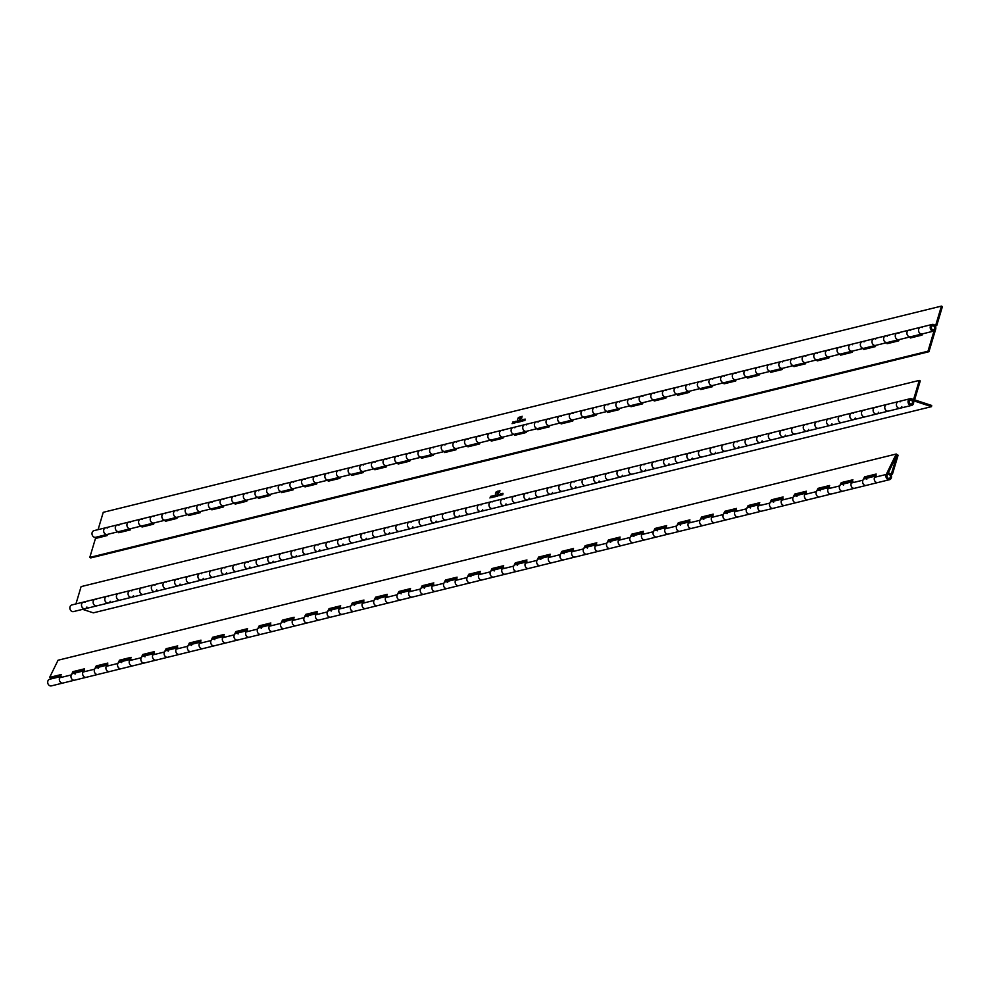 <?xml version="1.0" encoding="UTF-8"?>
<svg xmlns="http://www.w3.org/2000/svg" width="992" height="992" viewBox="0 0 992 992"><rect width="100%" height="100%" fill="white"/><g stroke="black" fill="none" stroke-linecap="round" stroke-linejoin="round"><path stroke-width="1.49" d="M143.133 656.258L143.666 655.166L142.774 654.472L141.186 657.733A3.422 2.778 76.2 0 0 142.278 662.445A3.422 2.778 76.2 0 0 144.472 662.978A3.422 2.778 -103.8 0 1 142.736 662.743A3.422 2.778 -103.8 0 1 140.827 659.271A3.422 2.778 -103.8 0 1 142.836 656.332L153.376 653.74M142.774 654.472L154.417 651.608L152.818 654.869A3.422 2.778 76.2 0 0 153.921 659.581A3.422 2.778 76.2 0 0 156.116 660.114A3.422 2.778 -103.8 0 1 154.368 659.878A3.422 2.778 -103.8 0 1 152.47 656.406A3.422 2.778 -103.8 0 1 154.479 653.468M166.42 650.529L166.954 649.438L166.061 648.743L164.461 652.004A3.422 2.778 76.2 0 0 165.565 656.716A3.422 2.778 76.2 0 0 167.747 657.25A3.422 2.778 -103.8 0 1 166.011 657.014A3.422 2.778 -103.8 0 1 164.114 653.542A3.422 2.778 -103.8 0 1 166.123 650.603L176.663 648.012M166.061 648.743L177.704 645.879L176.105 649.14A3.422 2.778 76.2 0 0 177.208 653.852A3.422 2.778 76.2 0 0 179.391 654.385A3.422 2.778 -103.8 0 1 177.655 654.15A3.422 2.778 -103.8 0 1 175.758 650.678A3.422 2.778 -103.8 0 1 177.754 647.739M189.708 644.8L190.241 643.709L189.348 643.014L187.748 646.276A3.422 2.778 76.2 0 0 188.852 650.988A3.422 2.778 76.2 0 0 191.034 651.521A3.422 2.778 -103.8 0 1 189.298 651.285A3.422 2.778 -103.8 0 1 187.389 647.813A3.422 2.778 -103.8 0 1 189.398 644.874L199.938 642.283M189.348 643.014L200.992 640.15L199.392 643.411A3.422 2.778 76.2 0 0 200.496 648.123A3.422 2.778 76.2 0 0 202.678 648.656A3.422 2.778 -103.8 0 1 200.942 648.421A3.422 2.778 -103.8 0 1 199.032 644.949A3.422 2.778 -103.8 0 1 201.041 642.01M212.982 639.071L213.516 637.98L212.623 637.286L211.036 640.559A3.422 2.778 76.2 0 0 212.127 645.271A3.422 2.778 76.2 0 0 214.322 645.792A3.422 2.778 -103.8 0 1 212.586 645.556A3.422 2.778 -103.8 0 1 210.676 642.084A3.422 2.778 -103.8 0 1 212.685 639.146L223.225 636.554M212.623 637.286L224.266 634.421L222.667 637.695A3.422 2.778 76.2 0 0 223.77 642.407A3.422 2.778 76.2 0 0 225.965 642.928A3.422 2.778 -103.8 0 1 224.217 642.692A3.422 2.778 -103.8 0 1 222.32 639.22A3.422 2.778 -103.8 0 1 224.328 636.281M236.27 633.342L236.803 632.251L235.91 631.557L234.31 634.83A3.422 2.778 76.2 0 0 235.414 639.542A3.422 2.778 76.2 0 0 237.596 640.063A3.422 2.778 -103.8 0 1 235.86 639.828A3.422 2.778 -103.8 0 1 233.963 636.356A3.422 2.778 -103.8 0 1 235.96 633.417L246.512 630.825M235.91 631.557L247.554 628.692L245.954 631.966A3.422 2.778 76.2 0 0 247.058 636.678A3.422 2.778 76.2 0 0 249.24 637.199A3.422 2.778 -103.8 0 1 247.504 636.963A3.422 2.778 -103.8 0 1 245.607 633.491A3.422 2.778 -103.8 0 1 247.603 630.552M259.557 627.614L260.09 626.522L259.197 625.828L257.598 629.102A3.422 2.778 76.2 0 0 258.701 633.814A3.422 2.778 76.2 0 0 260.884 634.334A3.422 2.778 -103.8 0 1 259.148 634.099A3.422 2.778 -103.8 0 1 257.238 630.627A3.422 2.778 -103.8 0 1 259.247 627.688L269.787 625.096M259.197 625.828L270.841 622.964L269.241 626.237A3.422 2.778 76.2 0 0 270.345 630.949A3.422 2.778 76.2 0 0 272.527 631.47A3.422 2.778 -103.8 0 1 270.791 631.234A3.422 2.778 -103.8 0 1 268.882 627.762A3.422 2.778 -103.8 0 1 270.89 624.824M282.832 621.885L283.365 620.794L282.472 620.112L280.885 623.373A3.422 2.778 76.2 0 0 281.976 628.085A3.422 2.778 76.2 0 0 284.171 628.606A3.422 2.778 -103.8 0 1 282.435 628.37A3.422 2.778 -103.8 0 1 280.525 624.898A3.422 2.778 -103.8 0 1 282.534 621.972L293.074 619.368M282.472 620.112L294.116 617.247L292.516 620.508A3.422 2.778 76.2 0 0 293.62 625.22A3.422 2.778 76.2 0 0 295.802 625.754A3.422 2.778 -103.8 0 1 294.066 625.506A3.422 2.778 -103.8 0 1 292.169 622.034A3.422 2.778 -103.8 0 1 294.178 619.107M306.119 616.168L306.652 615.077L305.759 614.383L304.16 617.644A3.422 2.778 76.2 0 0 305.263 622.356A3.422 2.778 76.2 0 0 307.446 622.889A3.422 2.778 -103.8 0 1 305.71 622.641A3.422 2.778 -103.8 0 1 303.812 619.169A3.422 2.778 -103.8 0 1 305.809 616.243L316.361 613.639M305.759 614.383L317.403 611.518L315.803 614.78A3.422 2.778 76.2 0 0 316.907 619.492A3.422 2.778 76.2 0 0 319.089 620.025A3.422 2.778 -103.8 0 1 317.353 619.777A3.422 2.778 -103.8 0 1 315.456 616.305A3.422 2.778 -103.8 0 1 317.452 613.378M329.406 610.44L329.939 609.348L329.046 608.654L327.447 611.915A3.422 2.778 76.2 0 0 328.55 616.627A3.422 2.778 76.2 0 0 330.733 617.16A3.422 2.778 -103.8 0 1 328.997 616.912A3.422 2.778 -103.8 0 1 327.087 613.44A3.422 2.778 -103.8 0 1 329.096 610.514L339.636 607.91M329.046 608.654L340.69 605.79L339.09 609.051A3.422 2.778 76.2 0 0 340.194 613.763A3.422 2.778 76.2 0 0 342.376 614.296A3.422 2.778 -103.8 0 1 340.64 614.048A3.422 2.778 -103.8 0 1 338.731 610.576A3.422 2.778 -103.8 0 1 340.74 607.65M352.681 604.711L353.214 603.62L352.321 602.925L350.722 606.186A3.422 2.778 76.2 0 0 351.825 610.898A3.422 2.778 76.2 0 0 354.02 611.432A3.422 2.778 -103.8 0 1 352.284 611.184A3.422 2.778 -103.8 0 1 350.374 607.712A3.422 2.778 -103.8 0 1 352.383 604.785L362.923 602.194M352.321 602.925L363.965 600.061L362.365 603.322A3.422 2.778 76.2 0 0 363.469 608.034A3.422 2.778 76.2 0 0 365.651 608.567A3.422 2.778 -103.8 0 1 363.915 608.319A3.422 2.778 -103.8 0 1 362.018 604.847A3.422 2.778 -103.8 0 1 364.027 601.921M375.968 598.982L376.501 597.891L375.608 597.196L374.009 600.458A3.422 2.778 76.2 0 0 375.112 605.17A3.422 2.778 76.2 0 0 377.295 605.703A3.422 2.778 -103.8 0 1 375.559 605.455A3.422 2.778 -103.8 0 1 373.662 601.983A3.422 2.778 -103.8 0 1 375.658 599.056L386.21 596.465M375.608 597.196L387.252 594.332L385.652 597.593A3.422 2.778 76.2 0 0 386.756 602.305A3.422 2.778 76.2 0 0 388.938 602.838A3.422 2.778 -103.8 0 1 387.202 602.603A3.422 2.778 -103.8 0 1 385.305 599.118A3.422 2.778 -103.8 0 1 387.302 596.192M399.255 593.253L399.788 592.162L398.896 591.468L397.296 594.729A3.422 2.778 76.2 0 0 398.4 599.441A3.422 2.778 76.2 0 0 400.582 599.974A3.422 2.778 -103.8 0 1 398.846 599.738A3.422 2.778 -103.8 0 1 396.936 596.266A3.422 2.778 -103.8 0 1 398.945 593.328L409.485 590.736M398.896 591.468L410.539 588.603L408.94 591.864A3.422 2.778 76.2 0 0 410.043 596.576A3.422 2.778 76.2 0 0 412.226 597.11A3.422 2.778 -103.8 0 1 410.49 596.874A3.422 2.778 -103.8 0 1 408.58 593.402A3.422 2.778 -103.8 0 1 410.589 590.463M422.53 587.524L423.063 586.433L422.17 585.739L420.571 589A3.422 2.778 76.2 0 0 421.674 593.712A3.422 2.778 76.2 0 0 423.869 594.245A3.422 2.778 -103.8 0 1 422.133 594.01A3.422 2.778 -103.8 0 1 420.224 590.538A3.422 2.778 -103.8 0 1 422.232 587.599L432.772 585.007M422.17 585.739L433.814 582.874L432.214 586.136A3.422 2.778 76.2 0 0 433.318 590.848A3.422 2.778 76.2 0 0 435.5 591.381A3.422 2.778 -103.8 0 1 433.764 591.145A3.422 2.778 -103.8 0 1 431.867 587.673A3.422 2.778 -103.8 0 1 433.876 584.734M445.817 581.796L446.35 580.704L445.458 580.01L443.858 583.271A3.422 2.778 76.2 0 0 444.962 587.983A3.422 2.778 76.2 0 0 447.144 588.516A3.422 2.778 -103.8 0 1 445.408 588.281A3.422 2.778 -103.8 0 1 443.511 584.809A3.422 2.778 -103.8 0 1 445.507 581.87L456.06 579.278M445.458 580.01L457.101 577.146L455.502 580.407A3.422 2.778 76.2 0 0 456.605 585.119A3.422 2.778 76.2 0 0 458.788 585.652A3.422 2.778 -103.8 0 1 457.052 585.416A3.422 2.778 -103.8 0 1 455.142 581.944A3.422 2.778 -103.8 0 1 457.151 579.006M469.104 576.067L469.638 574.976L468.745 574.281L467.145 577.542A3.422 2.778 76.2 0 0 468.249 582.254A3.422 2.778 76.2 0 0 470.431 582.788A3.422 2.778 -103.8 0 1 468.695 582.552A3.422 2.778 -103.8 0 1 466.786 579.08A3.422 2.778 -103.8 0 1 468.794 576.141L479.334 573.55M468.745 574.281L480.388 571.417L478.789 574.678A3.422 2.778 76.2 0 0 479.892 579.39A3.422 2.778 76.2 0 0 482.075 579.923A3.422 2.778 -103.8 0 1 480.339 579.688A3.422 2.778 -103.8 0 1 478.429 576.216A3.422 2.778 -103.8 0 1 480.438 573.277M864.912 478.69L865.446 477.598L864.553 476.904L862.953 480.178A3.422 2.778 76.2 0 0 864.057 484.89A3.422 2.778 76.2 0 0 866.239 485.41A3.422 2.778 -103.8 0 1 864.503 485.175A3.422 2.778 -103.8 0 1 862.606 481.703A3.422 2.778 -103.8 0 1 864.602 478.764L875.155 476.172M864.553 476.904L876.196 474.04L874.597 477.313A3.422 2.778 76.2 0 0 875.7 482.025A3.422 2.778 76.2 0 0 877.883 482.546A3.422 2.778 -103.8 0 1 876.147 482.31A3.422 2.778 -103.8 0 1 874.237 478.838A3.422 2.778 -103.8 0 1 876.246 475.912M841.625 484.418L842.158 483.327L841.266 482.633L839.666 485.906A3.422 2.778 76.2 0 0 840.77 490.618A3.422 2.778 76.2 0 0 842.964 491.139A3.422 2.778 -103.8 0 1 841.216 490.904A3.422 2.778 -103.8 0 1 839.319 487.432A3.422 2.778 -103.8 0 1 841.328 484.493L851.868 481.901M841.266 482.633L852.909 479.768L851.31 483.042A3.422 2.778 76.2 0 0 852.413 487.754A3.422 2.778 76.2 0 0 854.596 488.275A3.422 2.778 -103.8 0 1 852.86 488.039A3.422 2.778 -103.8 0 1 850.962 484.567A3.422 2.778 -103.8 0 1 852.971 481.628M818.35 490.147L818.884 489.056L817.991 488.362L816.391 491.635A3.422 2.778 76.2 0 0 817.495 496.347A3.422 2.778 76.2 0 0 819.677 496.868A3.422 2.778 -103.8 0 1 817.941 496.632A3.422 2.778 -103.8 0 1 816.032 493.16A3.422 2.778 -103.8 0 1 818.04 490.222L828.58 487.63M817.991 488.362L829.622 485.497L828.035 488.771A3.422 2.778 76.2 0 0 829.126 493.483A3.422 2.778 76.2 0 0 831.321 494.004A3.422 2.778 -103.8 0 1 829.585 493.768A3.422 2.778 -103.8 0 1 827.675 490.296A3.422 2.778 -103.8 0 1 829.684 487.357M795.063 495.876L795.596 494.785L794.704 494.09L793.104 497.352A3.422 2.778 76.2 0 0 794.208 502.064A3.422 2.778 76.2 0 0 796.39 502.597A3.422 2.778 -103.8 0 1 794.654 502.361A3.422 2.778 -103.8 0 1 792.757 498.889A3.422 2.778 -103.8 0 1 794.753 495.95L805.306 493.359M794.704 494.09L806.347 491.226L804.748 494.5A3.422 2.778 76.2 0 0 805.851 499.212A3.422 2.778 76.2 0 0 808.034 499.732A3.422 2.778 -103.8 0 1 806.298 499.497A3.422 2.778 -103.8 0 1 804.388 496.025A3.422 2.778 -103.8 0 1 806.397 493.086M771.776 501.605L772.309 500.514L771.416 499.819L769.817 503.08A3.422 2.778 76.2 0 0 770.92 507.792A3.422 2.778 76.2 0 0 773.115 508.326A3.422 2.778 -103.8 0 1 771.367 508.09A3.422 2.778 -103.8 0 1 769.47 504.618A3.422 2.778 -103.8 0 1 771.478 501.679L782.018 499.088M771.416 499.819L783.06 496.955L781.46 500.216A3.422 2.778 76.2 0 0 782.564 504.928A3.422 2.778 76.2 0 0 784.746 505.461A3.422 2.778 -103.8 0 1 783.01 505.226A3.422 2.778 -103.8 0 1 781.113 501.754A3.422 2.778 -103.8 0 1 783.122 498.815M748.501 507.334L749.034 506.242L748.142 505.548L746.542 508.809A3.422 2.778 76.2 0 0 747.646 513.521A3.422 2.778 76.2 0 0 749.828 514.054A3.422 2.778 -103.8 0 1 748.092 513.819A3.422 2.778 -103.8 0 1 746.182 510.347A3.422 2.778 -103.8 0 1 748.191 507.408L758.731 504.816M748.142 505.548L759.773 502.684L758.186 505.945A3.422 2.778 76.2 0 0 759.277 510.657A3.422 2.778 76.2 0 0 761.472 511.19A3.422 2.778 -103.8 0 1 759.736 510.954A3.422 2.778 -103.8 0 1 757.826 507.482A3.422 2.778 -103.8 0 1 759.835 504.544M725.214 513.062L725.747 511.971L724.854 511.277L723.255 514.538A3.422 2.778 76.2 0 0 724.358 519.25A3.422 2.778 76.2 0 0 726.541 519.783A3.422 2.778 -103.8 0 1 724.805 519.548A3.422 2.778 -103.8 0 1 722.908 516.076A3.422 2.778 -103.8 0 1 724.904 513.137L735.456 510.545M724.854 511.277L736.498 508.412L734.898 511.674A3.422 2.778 76.2 0 0 736.002 516.386A3.422 2.778 76.2 0 0 738.184 516.919A3.422 2.778 -103.8 0 1 736.448 516.683A3.422 2.778 -103.8 0 1 734.539 513.211A3.422 2.778 -103.8 0 1 736.548 510.272M701.927 518.791L702.46 517.7L701.567 517.006L699.968 520.267A3.422 2.778 76.2 0 0 701.071 524.979A3.422 2.778 76.2 0 0 703.266 525.512A3.422 2.778 -103.8 0 1 701.53 525.276A3.422 2.778 -103.8 0 1 699.62 521.804A3.422 2.778 -103.8 0 1 701.629 518.866L712.169 516.274M701.567 517.006L713.211 514.141L711.611 517.402A3.422 2.778 76.2 0 0 712.715 522.114A3.422 2.778 76.2 0 0 714.897 522.648A3.422 2.778 -103.8 0 1 713.161 522.412A3.422 2.778 -103.8 0 1 711.264 518.94A3.422 2.778 -103.8 0 1 713.273 516.001M678.652 524.52L679.185 523.429L678.292 522.734L676.693 525.996A3.422 2.778 76.2 0 0 677.796 530.708A3.422 2.778 76.2 0 0 679.979 531.241A3.422 2.778 -103.8 0 1 678.243 530.993A3.422 2.778 -103.8 0 1 676.333 527.521A3.422 2.778 -103.8 0 1 678.342 524.594L688.882 522.003M678.292 522.734L689.936 519.87L688.336 523.131A3.422 2.778 76.2 0 0 689.428 527.843A3.422 2.778 76.2 0 0 691.622 528.376A3.422 2.778 -103.8 0 1 689.886 528.141A3.422 2.778 -103.8 0 1 687.977 524.656A3.422 2.778 -103.8 0 1 689.986 521.73M655.365 530.249L655.898 529.158L655.005 528.463L653.406 531.724A3.422 2.778 76.2 0 0 654.509 536.436A3.422 2.778 76.2 0 0 656.692 536.97A3.422 2.778 -103.8 0 1 654.956 536.722A3.422 2.778 -103.8 0 1 653.058 533.25A3.422 2.778 -103.8 0 1 655.055 530.323L665.607 527.732M655.005 528.463L666.649 525.599L665.049 528.86A3.422 2.778 76.2 0 0 666.153 533.572A3.422 2.778 76.2 0 0 668.335 534.105A3.422 2.778 -103.8 0 1 666.599 533.857A3.422 2.778 -103.8 0 1 664.69 530.385A3.422 2.778 -103.8 0 1 666.698 527.459M632.078 535.978L632.611 534.886L631.718 534.192L630.118 537.453A3.422 2.778 76.2 0 0 631.222 542.165A3.422 2.778 76.2 0 0 633.417 542.698A3.422 2.778 -103.8 0 1 631.681 542.45A3.422 2.778 -103.8 0 1 629.771 538.978A3.422 2.778 -103.8 0 1 631.78 536.052L642.32 533.46M631.718 534.192L643.362 531.328L641.762 534.589A3.422 2.778 76.2 0 0 642.866 539.301A3.422 2.778 76.2 0 0 645.048 539.834A3.422 2.778 -103.8 0 1 643.312 539.586A3.422 2.778 -103.8 0 1 641.415 536.114A3.422 2.778 -103.8 0 1 643.424 533.188M608.803 541.706L609.336 540.615L608.443 539.921L606.844 543.182A3.422 2.778 76.2 0 0 607.947 547.894A3.422 2.778 76.2 0 0 610.13 548.427A3.422 2.778 -103.8 0 1 608.394 548.179A3.422 2.778 -103.8 0 1 606.484 544.707A3.422 2.778 -103.8 0 1 608.493 541.781L619.033 539.177M608.443 539.921L620.087 537.056L618.487 540.318A3.422 2.778 76.2 0 0 619.578 545.03A3.422 2.778 76.2 0 0 621.773 545.563A3.422 2.778 -103.8 0 1 620.037 545.315A3.422 2.778 -103.8 0 1 618.128 541.843A3.422 2.778 -103.8 0 1 620.136 538.916M585.516 547.435L586.049 546.332L585.156 545.65L583.556 548.911A3.422 2.778 76.2 0 0 584.66 553.623A3.422 2.778 76.2 0 0 586.842 554.144A3.422 2.778 -103.8 0 1 585.106 553.908A3.422 2.778 -103.8 0 1 583.209 550.436A3.422 2.778 -103.8 0 1 585.206 547.51L595.758 544.906M585.156 545.65L596.8 542.785L595.2 546.046A3.422 2.778 76.2 0 0 596.304 550.758A3.422 2.778 76.2 0 0 598.486 551.292A3.422 2.778 -103.8 0 1 596.75 551.044A3.422 2.778 -103.8 0 1 594.84 547.572A3.422 2.778 -103.8 0 1 596.849 544.645M562.228 553.152L562.762 552.06L561.869 551.366L560.269 554.64A3.422 2.778 76.2 0 0 561.373 559.352A3.422 2.778 76.2 0 0 563.568 559.872A3.422 2.778 -103.8 0 1 561.832 559.637A3.422 2.778 -103.8 0 1 559.922 556.165A3.422 2.778 -103.8 0 1 561.931 553.226L572.471 550.634M561.869 551.366L573.512 548.502L571.913 551.775A3.422 2.778 76.2 0 0 573.016 556.487A3.422 2.778 76.2 0 0 575.199 557.008A3.422 2.778 -103.8 0 1 573.463 556.772A3.422 2.778 -103.8 0 1 571.566 553.3A3.422 2.778 -103.8 0 1 573.574 550.362M538.954 558.88L539.487 557.789L538.594 557.095L536.994 560.368A3.422 2.778 76.2 0 0 538.098 565.08A3.422 2.778 76.2 0 0 540.28 565.601A3.422 2.778 -103.8 0 1 538.544 565.366A3.422 2.778 -103.8 0 1 536.635 561.894A3.422 2.778 -103.8 0 1 538.644 558.955L549.184 556.363M538.594 557.095L550.238 554.23L548.638 557.504A3.422 2.778 76.2 0 0 549.742 562.216A3.422 2.778 76.2 0 0 551.924 562.737A3.422 2.778 -103.8 0 1 550.188 562.501A3.422 2.778 -103.8 0 1 548.278 559.029A3.422 2.778 -103.8 0 1 550.287 556.09M492.379 570.338L492.912 569.247L492.02 568.552L490.42 571.814A3.422 2.778 76.2 0 0 491.524 576.526A3.422 2.778 76.2 0 0 493.718 577.059A3.422 2.778 -103.8 0 1 491.982 576.823A3.422 2.778 -103.8 0 1 490.073 573.351A3.422 2.778 -103.8 0 1 492.082 570.412L502.622 567.821M492.02 568.552L503.663 565.688L502.064 568.962A3.422 2.778 76.2 0 0 503.167 573.661A3.422 2.778 76.2 0 0 505.35 574.194A3.422 2.778 -103.8 0 1 503.614 573.959A3.422 2.778 -103.8 0 1 501.716 570.487A3.422 2.778 -103.8 0 1 503.725 567.548M515.666 564.609L516.2 563.518L515.307 562.824L513.707 566.097A3.422 2.778 76.2 0 0 514.811 570.809A3.422 2.778 76.2 0 0 516.993 571.33A3.422 2.778 -103.8 0 1 515.257 571.094A3.422 2.778 -103.8 0 1 513.36 567.622A3.422 2.778 -103.8 0 1 515.356 564.684L525.909 562.092M515.307 562.824L526.95 559.959L525.351 563.233A3.422 2.778 76.2 0 0 526.454 567.945A3.422 2.778 76.2 0 0 528.637 568.466A3.422 2.778 -103.8 0 1 526.901 568.23A3.422 2.778 -103.8 0 1 524.991 564.758A3.422 2.778 -103.8 0 1 527 561.819M119.858 661.986L120.392 660.895L119.499 660.201L117.899 663.462A3.422 2.778 76.2 0 0 119.003 668.174A3.422 2.778 76.2 0 0 121.185 668.707A3.422 2.778 -103.8 0 1 119.449 668.472A3.422 2.778 -103.8 0 1 117.54 665A3.422 2.778 -103.8 0 1 119.548 662.061L130.101 659.469M119.499 660.201L131.142 657.336L129.543 660.598A3.422 2.778 76.2 0 0 130.646 665.31A3.422 2.778 76.2 0 0 132.829 665.843A3.422 2.778 -103.8 0 1 131.093 665.607A3.422 2.778 -103.8 0 1 129.183 662.135A3.422 2.778 -103.8 0 1 131.192 659.196M96.571 667.715L97.104 666.624L96.212 665.93L94.612 669.191A3.422 2.778 76.2 0 0 95.716 673.903A3.422 2.778 76.2 0 0 97.898 674.436A3.422 2.778 -103.8 0 1 96.162 674.2A3.422 2.778 -103.8 0 1 94.265 670.716A3.422 2.778 -103.8 0 1 96.274 667.79L106.814 665.198M96.212 665.93L107.855 663.065L106.256 666.326A3.422 2.778 76.2 0 0 107.359 671.038A3.422 2.778 76.2 0 0 109.542 671.572A3.422 2.778 -103.8 0 1 107.806 671.336A3.422 2.778 -103.8 0 1 105.908 667.864A3.422 2.778 -103.8 0 1 107.905 664.925M73.284 673.444L73.83 672.353L72.924 671.658L71.337 674.92L59.694 677.784A3.422 2.778 76.2 0 0 60.797 682.496A3.422 2.778 76.2 0 0 62.98 683.029L51.336 685.894A3.422 2.778 -103.8 0 1 49.6 685.646A3.422 2.778 -103.8 0 1 47.69 682.174A3.422 2.778 -103.8 0 1 49.699 679.247L60.252 676.656M71.337 674.92A3.422 2.778 76.2 0 0 72.428 679.632A3.422 2.778 76.2 0 0 74.623 680.165L62.98 683.029A3.422 2.778 -103.8 0 1 61.244 682.781A3.422 2.778 -103.8 0 1 59.334 679.309A3.422 2.778 -103.8 0 1 61.343 676.383M72.924 671.658L84.568 668.794L82.968 672.055A3.422 2.778 76.2 0 0 84.072 676.767A3.422 2.778 76.2 0 0 86.267 677.3L74.623 680.165A3.422 2.778 -103.8 0 1 72.887 679.917A3.422 2.778 -103.8 0 1 70.978 676.445A3.422 2.778 -103.8 0 1 72.986 673.518L83.526 670.927M889.526 479.682A3.422 2.778 76.2 0 0 891.51 477.04A3.422 2.778 76.2 0 0 890.072 473.568A3.422 2.778 76.2 0 0 888.274 472.986L887.431 474.697A2.182 1.773 -103.8 0 1 890.506 476.805A2.182 1.773 -103.8 0 1 887.828 478.144A2.182 1.773 -103.8 0 1 887.133 475.143L897.14 454.708L898.095 455.216L892.453 474.164L891.486 473.655L897.14 454.708L896.247 454.014L886.24 474.449A3.422 2.778 76.2 0 0 887.344 479.161A3.422 2.778 76.2 0 0 889.526 479.682L86.267 677.3A3.422 2.778 -103.8 0 1 84.518 677.065A3.422 2.778 -103.8 0 1 82.621 673.58A3.422 2.778 -103.8 0 1 84.63 670.654M891.486 473.655L890.456 473.916M53.779 678.243L54.089 677.201M892.453 474.164L890.928 474.536M888.15 478.218A2.058 1.674 -103.8 0 1 889.266 474.511A2.058 1.674 -103.8 0 1 888.15 478.218M796.948 496.484A3.422 2.778 76.2 0 0 795.138 495.888M773.661 502.212A3.422 2.778 76.2 0 0 771.85 501.617M750.374 507.941A3.422 2.778 76.2 0 0 748.576 507.346M727.099 513.67A3.422 2.778 76.2 0 0 725.288 513.075M703.812 519.399A3.422 2.778 76.2 0 0 702.001 518.804M680.524 525.128A3.422 2.778 76.2 0 0 678.726 524.532M657.25 530.844A3.422 2.778 76.2 0 0 655.439 530.261M633.962 536.573A3.422 2.778 76.2 0 0 632.152 535.99M610.675 542.302A3.422 2.778 76.2 0 0 608.877 541.719M587.4 548.03A3.422 2.778 76.2 0 0 585.59 547.448M564.113 553.759A3.422 2.778 76.2 0 0 562.303 553.176M540.826 559.488A3.422 2.778 76.2 0 0 539.028 558.905M517.551 565.217A3.422 2.778 76.2 0 0 515.741 564.622M494.264 570.946A3.422 2.778 76.2 0 0 492.454 570.35M470.977 576.674A3.422 2.778 76.2 0 0 469.179 576.079M75.169 674.052A3.422 2.778 76.2 0 0 73.358 673.456M98.456 668.323A3.422 2.778 76.2 0 0 96.646 667.728M121.731 662.594A3.422 2.778 76.2 0 0 119.933 661.999M145.018 656.865A3.422 2.778 76.2 0 0 143.208 656.27M168.305 651.136A3.422 2.778 76.2 0 0 166.495 650.541M191.58 645.408A3.422 2.778 76.2 0 0 189.782 644.812M214.867 639.679A3.422 2.778 76.2 0 0 213.057 639.084M238.154 633.95A3.422 2.778 76.2 0 0 236.344 633.367M261.429 628.221A3.422 2.778 76.2 0 0 259.631 627.638M284.716 622.492A3.422 2.778 76.2 0 0 282.906 621.91M308.004 616.764A3.422 2.778 76.2 0 0 306.193 616.181M331.278 611.035A3.422 2.778 76.2 0 0 329.48 610.452M354.566 605.306A3.422 2.778 76.2 0 0 352.755 604.723M377.853 599.59A3.422 2.778 76.2 0 0 376.042 598.994M401.128 593.861A3.422 2.778 76.2 0 0 399.33 593.266M447.702 582.403A3.422 2.778 76.2 0 0 445.892 581.808M424.415 588.132A3.422 2.778 76.2 0 0 422.604 587.537M820.223 490.755A3.422 2.778 76.2 0 0 818.425 490.16M843.51 485.026A3.422 2.778 76.2 0 0 841.7 484.443M866.797 479.297A3.422 2.778 76.2 0 0 864.987 478.714M842.158 483.327L852.401 480.81M818.884 489.056L829.114 486.539M795.596 494.785L805.839 492.268M772.309 500.514L782.552 497.996M749.034 506.242L759.264 503.725M725.747 511.971L735.99 509.454M702.46 517.7L712.702 515.183M679.185 523.429L689.428 520.912M655.898 529.158L666.14 526.64M632.611 534.886L642.853 532.357M609.336 540.615L619.578 538.086M586.049 546.332L596.291 543.814M562.762 552.06L573.004 549.543M539.487 557.789L549.729 555.272M516.2 563.518L526.442 561.001M492.912 569.247L503.155 566.73M469.638 574.976L479.88 572.458M446.35 580.704L456.593 578.187M423.063 586.433L433.306 583.916M399.788 592.162L410.031 589.645M376.501 597.891L386.744 595.374M353.214 603.62L363.456 601.102M329.939 609.348L340.182 606.819M306.652 615.077L316.894 612.548M283.365 620.794L293.607 618.276M260.09 626.522L270.332 624.005M236.803 632.251L247.045 629.734M213.516 637.98L223.758 635.463M190.241 643.709L200.483 641.192M166.954 649.438L177.196 646.92M143.666 655.166L153.909 652.649M120.392 660.895L130.634 658.378M97.104 666.624L107.347 664.107M73.83 672.353L84.06 669.836M896.247 454.014L58.057 660.226L49.65 677.387L50.542 678.082L60.785 675.552M865.446 477.598L875.688 475.081M49.65 677.387L61.293 674.523L59.694 677.784M164.883 588.442A3.422 2.778 -103.8 0 1 162.973 584.97A3.422 2.778 -103.8 0 1 164.982 582.031A3.422 2.778 76.2 0 0 163.023 584.437A3.422 2.778 76.2 0 0 166.619 588.678A3.422 2.778 -103.8 0 1 164.883 588.442M180.048 584.102A3.422 2.778 -103.8 0 1 178.262 585.813A3.422 2.778 -103.8 0 1 176.526 585.578A3.422 2.778 -103.8 0 1 174.617 582.106A3.422 2.778 -103.8 0 1 176.626 579.167A3.422 2.778 -103.8 0 1 178.362 579.402M188.17 582.713A3.422 2.778 -103.8 0 1 186.26 579.241A3.422 2.778 -103.8 0 1 188.269 576.302A3.422 2.778 76.2 0 0 186.31 578.72A3.422 2.778 76.2 0 0 189.906 582.949A3.422 2.778 -103.8 0 1 188.17 582.713M203.323 578.373A3.422 2.778 -103.8 0 1 201.537 580.084A3.422 2.778 -103.8 0 1 199.801 579.849A3.422 2.778 -103.8 0 1 197.904 576.377A3.422 2.778 -103.8 0 1 199.913 573.438A3.422 2.778 -103.8 0 1 201.649 573.674M211.445 576.984A3.422 2.778 -103.8 0 1 209.548 573.512A3.422 2.778 -103.8 0 1 211.544 570.574A3.422 2.778 76.2 0 0 209.585 572.992A3.422 2.778 76.2 0 0 213.181 577.22A3.422 2.778 -103.8 0 1 211.445 576.984M226.61 572.644A3.422 2.778 -103.8 0 1 224.824 574.356A3.422 2.778 -103.8 0 1 223.088 574.12A3.422 2.778 -103.8 0 1 221.191 570.648A3.422 2.778 -103.8 0 1 223.188 567.709A3.422 2.778 -103.8 0 1 224.924 567.957M234.732 571.256A3.422 2.778 -103.8 0 1 232.822 567.784A3.422 2.778 -103.8 0 1 234.831 564.845A3.422 2.778 76.2 0 0 232.872 567.263A3.422 2.778 76.2 0 0 236.468 571.491A3.422 2.778 -103.8 0 1 234.732 571.256M249.897 566.916A3.422 2.778 -103.8 0 1 248.112 568.627A3.422 2.778 -103.8 0 1 246.376 568.391A3.422 2.778 -103.8 0 1 244.466 564.919A3.422 2.778 -103.8 0 1 246.475 561.98A3.422 2.778 -103.8 0 1 248.211 562.228M258.019 565.527A3.422 2.778 -103.8 0 1 256.11 562.055A3.422 2.778 -103.8 0 1 258.118 559.116A3.422 2.778 76.2 0 0 256.159 561.534A3.422 2.778 76.2 0 0 259.755 565.762A3.422 2.778 -103.8 0 1 258.019 565.527M273.172 561.187A3.422 2.778 -103.8 0 1 271.386 562.898A3.422 2.778 -103.8 0 1 269.65 562.662A3.422 2.778 -103.8 0 1 267.753 559.19A3.422 2.778 -103.8 0 1 269.762 556.252A3.422 2.778 -103.8 0 1 271.498 556.5M281.294 559.798A3.422 2.778 -103.8 0 1 279.397 556.326A3.422 2.778 -103.8 0 1 281.393 553.387A3.422 2.778 76.2 0 0 279.434 555.805A3.422 2.778 76.2 0 0 283.03 560.034A3.422 2.778 -103.8 0 1 281.294 559.798M296.459 555.458A3.422 2.778 -103.8 0 1 294.674 557.169A3.422 2.778 -103.8 0 1 292.938 556.934A3.422 2.778 -103.8 0 1 291.04 553.462A3.422 2.778 -103.8 0 1 293.037 550.523A3.422 2.778 -103.8 0 1 294.773 550.771M304.581 554.069A3.422 2.778 -103.8 0 1 302.672 550.597A3.422 2.778 -103.8 0 1 304.68 547.671A3.422 2.778 76.2 0 0 302.721 550.076A3.422 2.778 76.2 0 0 306.317 554.305A3.422 2.778 -103.8 0 1 304.581 554.069M319.746 549.729A3.422 2.778 -103.8 0 1 317.961 551.44A3.422 2.778 -103.8 0 1 316.225 551.205A3.422 2.778 -103.8 0 1 314.315 547.733A3.422 2.778 -103.8 0 1 316.324 544.806A3.422 2.778 -103.8 0 1 318.06 545.042M327.868 548.34A3.422 2.778 -103.8 0 1 325.959 544.868A3.422 2.778 -103.8 0 1 327.968 541.942A3.422 2.778 76.2 0 0 325.996 544.348A3.422 2.778 76.2 0 0 329.604 548.588A3.422 2.778 -103.8 0 1 327.868 548.34M343.021 544A3.422 2.778 -103.8 0 1 341.236 545.724A3.422 2.778 -103.8 0 1 339.5 545.476A3.422 2.778 -103.8 0 1 337.602 542.004A3.422 2.778 -103.8 0 1 339.611 539.078A3.422 2.778 -103.8 0 1 341.347 539.313M351.143 542.612A3.422 2.778 -103.8 0 1 349.246 539.14A3.422 2.778 -103.8 0 1 351.242 536.213A3.422 2.778 76.2 0 0 349.283 538.619A3.422 2.778 76.2 0 0 352.879 542.86A3.422 2.778 -103.8 0 1 351.143 542.612M366.308 538.284A3.422 2.778 -103.8 0 1 364.523 539.995A3.422 2.778 -103.8 0 1 362.787 539.747A3.422 2.778 -103.8 0 1 360.877 536.275A3.422 2.778 -103.8 0 1 362.886 533.349A3.422 2.778 -103.8 0 1 364.622 533.584M374.43 536.883A3.422 2.778 -103.8 0 1 372.521 533.411A3.422 2.778 -103.8 0 1 374.53 530.484A3.422 2.778 76.2 0 0 372.57 532.89A3.422 2.778 76.2 0 0 376.166 537.131A3.422 2.778 -103.8 0 1 374.43 536.883M389.596 532.555A3.422 2.778 -103.8 0 1 387.81 534.266A3.422 2.778 -103.8 0 1 386.074 534.018A3.422 2.778 -103.8 0 1 384.164 530.546A3.422 2.778 -103.8 0 1 386.173 527.62A3.422 2.778 -103.8 0 1 387.909 527.856M397.718 531.154A3.422 2.778 -103.8 0 1 395.808 527.682A3.422 2.778 -103.8 0 1 397.817 524.756A3.422 2.778 76.2 0 0 395.845 527.161A3.422 2.778 76.2 0 0 399.454 531.402A3.422 2.778 -103.8 0 1 397.718 531.154M412.87 526.826A3.422 2.778 -103.8 0 1 411.085 528.538A3.422 2.778 -103.8 0 1 409.349 528.302A3.422 2.778 -103.8 0 1 407.452 524.818A3.422 2.778 -103.8 0 1 409.46 521.891A3.422 2.778 -103.8 0 1 411.196 522.127M420.992 525.438A3.422 2.778 -103.8 0 1 419.095 521.953A3.422 2.778 -103.8 0 1 421.092 519.027A3.422 2.778 76.2 0 0 419.132 521.432A3.422 2.778 76.2 0 0 422.728 525.673A3.422 2.778 -103.8 0 1 420.992 525.438M436.158 521.098A3.422 2.778 -103.8 0 1 434.372 522.809A3.422 2.778 -103.8 0 1 432.636 522.573A3.422 2.778 -103.8 0 1 430.726 519.101A3.422 2.778 -103.8 0 1 432.735 516.162A3.422 2.778 -103.8 0 1 434.471 516.398M444.28 519.709A3.422 2.778 -103.8 0 1 442.37 516.237A3.422 2.778 -103.8 0 1 444.379 513.298A3.422 2.778 76.2 0 0 442.42 515.704A3.422 2.778 76.2 0 0 446.016 519.944A3.422 2.778 -103.8 0 1 444.28 519.709M459.445 515.369A3.422 2.778 -103.8 0 1 457.659 517.08A3.422 2.778 -103.8 0 1 455.923 516.844A3.422 2.778 -103.8 0 1 454.014 513.372A3.422 2.778 -103.8 0 1 456.022 510.434A3.422 2.778 -103.8 0 1 457.758 510.669M467.567 513.98A3.422 2.778 -103.8 0 1 465.657 510.508A3.422 2.778 -103.8 0 1 467.666 507.569A3.422 2.778 76.2 0 0 465.694 509.975A3.422 2.778 76.2 0 0 469.303 514.216A3.422 2.778 -103.8 0 1 467.567 513.98M482.72 509.64A3.422 2.778 -103.8 0 1 480.934 511.351A3.422 2.778 -103.8 0 1 479.198 511.116A3.422 2.778 -103.8 0 1 477.301 507.644A3.422 2.778 -103.8 0 1 479.31 504.705A3.422 2.778 -103.8 0 1 481.046 504.94M490.842 508.251A3.422 2.778 -103.8 0 1 488.944 504.779A3.422 2.778 -103.8 0 1 490.941 501.84A3.422 2.778 76.2 0 0 488.982 504.258A3.422 2.778 76.2 0 0 492.578 508.487A3.422 2.778 -103.8 0 1 490.842 508.251M506.007 503.911A3.422 2.778 -103.8 0 1 504.221 505.622A3.422 2.778 -103.8 0 1 502.485 505.387A3.422 2.778 -103.8 0 1 500.576 501.915A3.422 2.778 -103.8 0 1 502.584 498.976A3.422 2.778 -103.8 0 1 504.32 499.212M886.65 410.874A3.422 2.778 -103.8 0 1 884.752 407.402A3.422 2.778 -103.8 0 1 886.761 404.463A3.422 2.778 76.2 0 0 884.79 406.881A3.422 2.778 76.2 0 0 888.386 411.11A3.422 2.778 -103.8 0 1 886.65 410.874M901.815 406.534A3.422 2.778 -103.8 0 1 900.029 408.245A3.422 2.778 -103.8 0 1 898.293 408.01A3.422 2.778 -103.8 0 1 896.396 404.538A3.422 2.778 -103.8 0 1 898.392 401.611A3.422 2.778 -103.8 0 1 900.141 401.847M863.375 416.603A3.422 2.778 -103.8 0 1 861.465 413.131A3.422 2.778 -103.8 0 1 863.474 410.192A3.422 2.778 76.2 0 0 861.515 412.61A3.422 2.778 76.2 0 0 865.111 416.838A3.422 2.778 -103.8 0 1 863.375 416.603M878.54 412.263A3.422 2.778 -103.8 0 1 876.754 413.974A3.422 2.778 -103.8 0 1 875.018 413.738A3.422 2.778 -103.8 0 1 873.109 410.266A3.422 2.778 -103.8 0 1 875.118 407.328A3.422 2.778 -103.8 0 1 876.854 407.576M840.088 422.332A3.422 2.778 -103.8 0 1 838.19 418.86A3.422 2.778 -103.8 0 1 840.187 415.921A3.422 2.778 76.2 0 0 838.228 418.339A3.422 2.778 76.2 0 0 841.824 422.567A3.422 2.778 -103.8 0 1 840.088 422.332M855.253 417.992A3.422 2.778 -103.8 0 1 853.467 419.703A3.422 2.778 -103.8 0 1 851.731 419.467A3.422 2.778 -103.8 0 1 849.822 415.995A3.422 2.778 -103.8 0 1 851.83 413.056A3.422 2.778 -103.8 0 1 853.566 413.304M816.8 428.06A3.422 2.778 -103.8 0 1 814.903 424.588A3.422 2.778 -103.8 0 1 816.912 421.65A3.422 2.778 76.2 0 0 814.94 424.068A3.422 2.778 76.2 0 0 818.549 428.296A3.422 2.778 -103.8 0 1 816.8 428.06M831.966 423.72A3.422 2.778 -103.8 0 1 830.18 425.432A3.422 2.778 -103.8 0 1 828.444 425.196A3.422 2.778 -103.8 0 1 826.547 421.724A3.422 2.778 -103.8 0 1 828.543 418.785A3.422 2.778 -103.8 0 1 830.292 419.033M793.526 433.789A3.422 2.778 -103.8 0 1 791.616 430.317A3.422 2.778 -103.8 0 1 793.625 427.378A3.422 2.778 76.2 0 0 791.666 429.796A3.422 2.778 76.2 0 0 795.262 434.025A3.422 2.778 -103.8 0 1 793.526 433.789M808.691 429.449A3.422 2.778 -103.8 0 1 806.905 431.16A3.422 2.778 -103.8 0 1 805.169 430.925A3.422 2.778 -103.8 0 1 803.26 427.453A3.422 2.778 -103.8 0 1 805.268 424.514A3.422 2.778 -103.8 0 1 807.004 424.75M770.238 439.518A3.422 2.778 -103.8 0 1 768.341 436.046A3.422 2.778 -103.8 0 1 770.338 433.107A3.422 2.778 76.2 0 0 768.378 435.525A3.422 2.778 76.2 0 0 771.974 439.754A3.422 2.778 -103.8 0 1 770.238 439.518M785.404 435.178A3.422 2.778 -103.8 0 1 783.618 436.889A3.422 2.778 -103.8 0 1 781.882 436.654A3.422 2.778 -103.8 0 1 779.972 433.182A3.422 2.778 -103.8 0 1 781.981 430.243A3.422 2.778 -103.8 0 1 783.717 430.478M746.951 445.247A3.422 2.778 -103.8 0 1 745.054 441.775A3.422 2.778 -103.8 0 1 747.063 438.836A3.422 2.778 76.2 0 0 745.091 441.242A3.422 2.778 76.2 0 0 748.7 445.482A3.422 2.778 -103.8 0 1 746.951 445.247M762.116 440.907A3.422 2.778 -103.8 0 1 760.331 442.618A3.422 2.778 -103.8 0 1 758.595 442.382A3.422 2.778 -103.8 0 1 756.698 438.91A3.422 2.778 -103.8 0 1 758.706 435.972A3.422 2.778 -103.8 0 1 760.442 436.207M723.676 450.976A3.422 2.778 -103.8 0 1 721.767 447.504A3.422 2.778 -103.8 0 1 723.776 444.565A3.422 2.778 76.2 0 0 721.816 446.97A3.422 2.778 76.2 0 0 725.412 451.211A3.422 2.778 -103.8 0 1 723.676 450.976M738.842 446.636A3.422 2.778 -103.8 0 1 737.056 448.347A3.422 2.778 -103.8 0 1 735.32 448.111A3.422 2.778 -103.8 0 1 733.41 444.639A3.422 2.778 -103.8 0 1 735.419 441.7A3.422 2.778 -103.8 0 1 737.155 441.936M700.389 456.692A3.422 2.778 -103.8 0 1 698.492 453.22A3.422 2.778 -103.8 0 1 700.488 450.294A3.422 2.778 76.2 0 0 698.529 452.699A3.422 2.778 76.2 0 0 702.125 456.94A3.422 2.778 -103.8 0 1 700.389 456.692M715.554 452.364A3.422 2.778 -103.8 0 1 713.769 454.076A3.422 2.778 -103.8 0 1 712.033 453.84A3.422 2.778 -103.8 0 1 710.123 450.356A3.422 2.778 -103.8 0 1 712.132 447.429A3.422 2.778 -103.8 0 1 713.868 447.665M677.102 462.421A3.422 2.778 -103.8 0 1 675.205 458.949A3.422 2.778 -103.8 0 1 677.214 456.022A3.422 2.778 76.2 0 0 675.242 458.428A3.422 2.778 76.2 0 0 678.85 462.669A3.422 2.778 -103.8 0 1 677.102 462.421M692.267 458.093A3.422 2.778 -103.8 0 1 690.482 459.804A3.422 2.778 -103.8 0 1 688.746 459.556A3.422 2.778 -103.8 0 1 686.848 456.084A3.422 2.778 -103.8 0 1 688.857 453.158A3.422 2.778 -103.8 0 1 690.593 453.394M653.827 468.15A3.422 2.778 -103.8 0 1 651.918 464.678A3.422 2.778 -103.8 0 1 653.926 461.751A3.422 2.778 76.2 0 0 651.967 464.157A3.422 2.778 76.2 0 0 655.563 468.398A3.422 2.778 -103.8 0 1 653.827 468.15M668.992 463.822A3.422 2.778 -103.8 0 1 667.207 465.533A3.422 2.778 -103.8 0 1 665.471 465.285A3.422 2.778 -103.8 0 1 663.561 461.813A3.422 2.778 -103.8 0 1 665.57 458.887A3.422 2.778 -103.8 0 1 667.306 459.122M630.54 473.878A3.422 2.778 -103.8 0 1 628.643 470.406A3.422 2.778 -103.8 0 1 630.639 467.48A3.422 2.778 76.2 0 0 628.68 469.886A3.422 2.778 76.2 0 0 632.276 474.126A3.422 2.778 -103.8 0 1 630.54 473.878M645.705 469.538A3.422 2.778 -103.8 0 1 643.92 471.262A3.422 2.778 -103.8 0 1 642.184 471.014A3.422 2.778 -103.8 0 1 640.274 467.542A3.422 2.778 -103.8 0 1 642.283 464.616A3.422 2.778 -103.8 0 1 644.019 464.851M607.253 479.607A3.422 2.778 -103.8 0 1 605.356 476.135A3.422 2.778 -103.8 0 1 607.364 473.209A3.422 2.778 76.2 0 0 605.393 475.614A3.422 2.778 76.2 0 0 609.001 479.843A3.422 2.778 -103.8 0 1 607.253 479.607M622.418 475.267A3.422 2.778 -103.8 0 1 620.632 476.991A3.422 2.778 -103.8 0 1 618.896 476.743A3.422 2.778 -103.8 0 1 616.999 473.271A3.422 2.778 -103.8 0 1 619.008 470.344A3.422 2.778 -103.8 0 1 620.744 470.58M583.978 485.336A3.422 2.778 -103.8 0 1 582.068 481.864A3.422 2.778 -103.8 0 1 584.077 478.925A3.422 2.778 76.2 0 0 582.118 481.343A3.422 2.778 76.2 0 0 585.714 485.572A3.422 2.778 -103.8 0 1 583.978 485.336M599.143 480.996A3.422 2.778 -103.8 0 1 597.358 482.707A3.422 2.778 -103.8 0 1 595.622 482.472A3.422 2.778 -103.8 0 1 593.712 479A3.422 2.778 -103.8 0 1 595.721 476.061A3.422 2.778 -103.8 0 1 597.457 476.309M560.691 491.065A3.422 2.778 -103.8 0 1 558.794 487.593A3.422 2.778 -103.8 0 1 560.79 484.654A3.422 2.778 76.2 0 0 558.831 487.072A3.422 2.778 76.2 0 0 562.427 491.3A3.422 2.778 -103.8 0 1 560.691 491.065M575.856 486.725A3.422 2.778 -103.8 0 1 574.07 488.436A3.422 2.778 -103.8 0 1 572.334 488.2A3.422 2.778 -103.8 0 1 570.425 484.728A3.422 2.778 -103.8 0 1 572.434 481.79A3.422 2.778 -103.8 0 1 574.17 482.038M514.129 502.522A3.422 2.778 -103.8 0 1 512.219 499.05A3.422 2.778 -103.8 0 1 514.228 496.112A3.422 2.778 76.2 0 0 512.269 498.53A3.422 2.778 76.2 0 0 515.865 502.758A3.422 2.778 -103.8 0 1 514.129 502.522M529.294 498.182A3.422 2.778 -103.8 0 1 527.508 499.894A3.422 2.778 -103.8 0 1 525.772 499.658A3.422 2.778 -103.8 0 1 523.863 496.186A3.422 2.778 -103.8 0 1 525.872 493.247A3.422 2.778 -103.8 0 1 527.608 493.495M537.416 496.794A3.422 2.778 -103.8 0 1 535.506 493.322A3.422 2.778 -103.8 0 1 537.515 490.383A3.422 2.778 76.2 0 0 535.544 492.801A3.422 2.778 76.2 0 0 539.152 497.029A3.422 2.778 -103.8 0 1 537.416 496.794M552.569 492.454A3.422 2.778 -103.8 0 1 550.783 494.165A3.422 2.778 -103.8 0 1 549.047 493.929A3.422 2.778 -103.8 0 1 547.15 490.457A3.422 2.778 -103.8 0 1 549.159 487.518A3.422 2.778 -103.8 0 1 550.895 487.766M141.596 594.171A3.422 2.778 -103.8 0 1 139.698 590.699A3.422 2.778 -103.8 0 1 141.695 587.76A3.422 2.778 76.2 0 0 139.736 590.166A3.422 2.778 76.2 0 0 143.332 594.406A3.422 2.778 -103.8 0 1 141.596 594.171M156.761 589.831A3.422 2.778 -103.8 0 1 154.975 591.542A3.422 2.778 -103.8 0 1 153.239 591.306A3.422 2.778 -103.8 0 1 151.342 587.834A3.422 2.778 -103.8 0 1 153.338 584.896A3.422 2.778 -103.8 0 1 155.074 585.131M118.321 599.9A3.422 2.778 -103.8 0 1 116.411 596.415A3.422 2.778 -103.8 0 1 118.42 593.489A3.422 2.778 76.2 0 0 116.461 595.894A3.422 2.778 76.2 0 0 120.057 600.135A3.422 2.778 -103.8 0 1 118.321 599.9M133.474 595.56A3.422 2.778 -103.8 0 1 131.7 597.271A3.422 2.778 -103.8 0 1 129.952 597.035A3.422 2.778 -103.8 0 1 128.055 593.563A3.422 2.778 -103.8 0 1 130.064 590.624A3.422 2.778 -103.8 0 1 131.8 590.86M86.912 607.017A3.422 2.778 -103.8 0 1 85.126 608.728L73.482 611.593A3.422 2.778 -103.8 0 1 71.746 611.345A3.422 2.778 -103.8 0 1 69.849 607.873A3.422 2.778 -103.8 0 1 71.858 604.946L83.489 602.082A3.422 2.778 -103.8 0 1 85.225 602.318M83.39 608.48A3.422 2.778 -103.8 0 1 81.493 605.008A3.422 2.778 -103.8 0 1 83.489 602.082A3.422 2.778 76.2 0 0 81.53 604.488A3.422 2.778 76.2 0 0 85.126 608.728A3.422 2.778 -103.8 0 1 83.39 608.48M95.034 605.616A3.422 2.778 -103.8 0 1 93.124 602.144A3.422 2.778 -103.8 0 1 95.133 599.218A3.422 2.778 76.2 0 0 93.174 601.623A3.422 2.778 76.2 0 0 96.77 605.864A3.422 2.778 -103.8 0 1 95.034 605.616M110.199 601.288A3.422 2.778 -103.8 0 1 108.413 603A3.422 2.778 -103.8 0 1 106.677 602.752A3.422 2.778 -103.8 0 1 104.768 599.28A3.422 2.778 -103.8 0 1 106.776 596.353A3.422 2.778 -103.8 0 1 108.512 596.589M496.26 491.697L495.479 493.731L496.372 491.747M495.454 493.173L496.074 493.074M498.12 491.598L497.277 493.297L497.389 491.772L497.959 491.003L498.282 491.685M497.5 493.148L497.5 491.834M500.538 493.88L500.476 495.392L500.514 494.202L499.336 495.678L500.687 493.954M498.877 494.475L498.257 495.479L498.877 494.475L499.038 495.095M498.567 495.02L498.939 494.239L499.063 494.996M497.414 494.648L496.198 496.471L496.434 494.884L496.31 496.236L497.538 494.698M494.958 495.442L494.512 496.88L495.058 495.492M494.648 495.988L495.02 495.206L495.144 495.95M498.926 492.59L499.931 490.544L499.484 492.578M491.796 496.025L491.065 497.736L491.908 496.087M492.615 497.476L493.111 495.802L492.305 496.67L492.95 495.715L493.098 496.459M492.454 497.389L492.429 496.732M913.632 399.354L919.286 380.407L920.254 380.916L914.599 399.863L913.297 399.441M75.938 603.942L81.096 586.619L919.286 380.407M493.706 495.74L493.26 497.19L493.805 495.802M493.396 496.298L493.768 495.516L493.892 496.26M490.395 496.372L491.127 496.186L489.936 497.984L491.09 496.322M498.926 491.04L498.145 493.086L499.05 491.09M498.12 492.516L498.74 492.416M495.628 495.082L495.355 496.682L495.628 495.082M497.786 496.211L498.282 494.524L497.476 495.392L498.12 494.438L498.269 495.182M497.624 496.124L497.6 495.454M501.704 493.594L501.63 495.107L501.679 493.917L500.489 495.392L501.84 493.669M496.744 492.826L497.252 491.772M502.857 493.309L502.795 494.822L502.845 493.632L501.654 495.107L503.006 493.384M493.929 495.603L494.053 496.347M493.111 495.802L493.26 496.546M492.689 497.24L492.888 495.95L492.466 496.62M493.111 496.583L492.888 495.95M495.182 495.293L495.306 496.037M495.479 495.876L495.479 495.12M496.099 495.467L495.417 495.888L496 495.281M498.282 494.524L498.43 495.268M497.86 495.975L498.058 494.673L497.637 495.343M499.1 494.326L499.224 495.07M497.6 492.367L498.12 491.09M931.5 406.646L931.686 405.468L911.35 398.796A3.422 2.778 76.2 0 0 910.036 398.747A3.422 2.778 76.2 0 0 908.077 401.152A3.422 2.778 76.2 0 0 911.673 405.381A3.422 2.778 76.2 0 0 913.632 402.975A3.422 2.778 76.2 0 0 913.359 400.78L911.648 400.222A2.182 1.773 -103.8 0 1 911.375 404.19A2.182 1.773 -103.8 0 1 910.334 399.937A2.182 1.773 -103.8 0 1 911.177 399.974L931.5 406.646L93.322 612.845L82.621 609.336M794.939 427.44A3.422 2.778 76.2 0 0 793.625 427.378L805.268 424.514A3.422 2.778 76.2 0 0 803.309 426.932A3.422 2.778 76.2 0 0 806.905 431.16L783.618 436.889A3.422 2.778 76.2 0 1 780.022 432.661A3.422 2.778 76.2 0 1 781.981 430.243L758.706 435.972A3.422 2.778 76.2 0 0 756.735 438.377A3.422 2.778 76.2 0 0 760.331 442.618L737.056 448.347A3.422 2.778 76.2 0 1 733.46 444.106A3.422 2.778 76.2 0 1 735.419 441.7L712.132 447.429A3.422 2.778 76.2 0 0 710.173 449.835A3.422 2.778 76.2 0 0 713.769 454.076L690.482 459.804A3.422 2.778 76.2 0 1 686.886 455.564A3.422 2.778 76.2 0 1 688.857 453.158L665.57 458.887A3.422 2.778 76.2 0 0 663.611 461.292A3.422 2.778 76.2 0 0 667.207 465.533L643.92 471.262A3.422 2.778 76.2 0 1 640.324 467.021A3.422 2.778 76.2 0 1 642.283 464.616L619.008 470.344A3.422 2.778 76.2 0 0 617.036 472.75A3.422 2.778 76.2 0 0 620.632 476.991L597.358 482.707A3.422 2.778 76.2 0 1 593.762 478.479A3.422 2.778 76.2 0 1 595.721 476.061L572.434 481.79A3.422 2.778 76.2 0 0 570.474 484.208A3.422 2.778 76.2 0 0 574.07 488.436L550.783 494.165A3.422 2.778 76.2 0 1 547.187 489.936A3.422 2.778 76.2 0 1 549.159 487.518L525.872 493.247A3.422 2.778 76.2 0 0 523.912 495.665A3.422 2.778 76.2 0 0 527.508 499.894L504.221 505.622A3.422 2.778 76.2 0 1 500.625 501.394A3.422 2.778 76.2 0 1 502.584 498.976L479.31 504.705A3.422 2.778 76.2 0 0 477.338 507.123A3.422 2.778 76.2 0 0 480.934 511.351L457.659 517.08A3.422 2.778 76.2 0 1 454.063 512.839A3.422 2.778 76.2 0 1 456.022 510.434L432.735 516.162A3.422 2.778 76.2 0 0 430.776 518.568A3.422 2.778 76.2 0 0 434.372 522.809L411.085 528.538A3.422 2.778 76.2 0 1 407.489 524.297A3.422 2.778 76.2 0 1 409.46 521.891L386.173 527.62A3.422 2.778 76.2 0 0 384.214 530.026A3.422 2.778 76.2 0 0 387.81 534.266L364.523 539.995A3.422 2.778 76.2 0 1 360.927 535.754A3.422 2.778 76.2 0 1 362.886 533.349L339.611 539.078A3.422 2.778 76.2 0 0 337.64 541.483A3.422 2.778 76.2 0 0 341.236 545.724L317.961 551.44A3.422 2.778 76.2 0 1 314.365 547.212A3.422 2.778 76.2 0 1 316.324 544.806L293.037 550.523A3.422 2.778 76.2 0 0 291.078 552.941A3.422 2.778 76.2 0 0 294.674 557.169L271.386 562.898A3.422 2.778 76.2 0 1 267.79 558.67A3.422 2.778 76.2 0 1 269.762 556.252L246.475 561.98A3.422 2.778 76.2 0 0 244.516 564.398A3.422 2.778 76.2 0 0 248.112 568.627L224.824 574.356A3.422 2.778 76.2 0 1 221.228 570.127A3.422 2.778 76.2 0 1 223.188 567.709L199.913 573.438A3.422 2.778 76.2 0 0 197.941 575.856A3.422 2.778 76.2 0 0 201.537 580.084L178.262 585.813A3.422 2.778 76.2 0 1 174.666 581.585A3.422 2.778 76.2 0 1 176.626 579.167L153.338 584.896A3.422 2.778 76.2 0 0 151.379 587.301A3.422 2.778 76.2 0 0 154.975 591.542L131.7 597.271A3.422 2.778 76.2 0 1 128.092 593.03A3.422 2.778 76.2 0 1 130.064 590.624L106.776 596.353A3.422 2.778 76.2 0 0 104.817 598.759A3.422 2.778 76.2 0 0 108.413 603L85.126 608.728M818.226 421.712A3.422 2.778 76.2 0 0 816.912 421.65L828.543 418.785A3.422 2.778 76.2 0 0 826.584 421.203A3.422 2.778 76.2 0 0 830.18 425.432L806.905 431.16M841.501 415.983A3.422 2.778 76.2 0 0 840.187 415.921L851.83 413.056A3.422 2.778 76.2 0 0 849.871 415.474A3.422 2.778 76.2 0 0 853.467 419.703L830.18 425.432M888.076 404.525A3.422 2.778 76.2 0 0 886.761 404.463L898.392 401.611A3.422 2.778 76.2 0 0 896.433 404.017A3.422 2.778 76.2 0 0 900.029 408.245L876.754 413.974A3.422 2.778 76.2 0 1 873.158 409.746A3.422 2.778 76.2 0 1 875.118 407.328L851.83 413.056M864.788 410.254A3.422 2.778 76.2 0 0 863.474 410.192M445.693 513.36A3.422 2.778 76.2 0 0 444.379 513.298M468.98 507.631A3.422 2.778 76.2 0 0 467.666 507.569L479.31 504.705M422.406 519.089A3.422 2.778 76.2 0 0 421.092 519.027L432.735 516.162M399.131 524.818A3.422 2.778 76.2 0 0 397.817 524.756M375.844 530.546A3.422 2.778 76.2 0 0 374.53 530.484L386.173 527.62M352.557 536.263A3.422 2.778 76.2 0 0 351.242 536.213M329.282 541.992A3.422 2.778 76.2 0 0 327.968 541.942L339.611 539.078M305.995 547.72A3.422 2.778 76.2 0 0 304.68 547.671M282.708 553.449A3.422 2.778 76.2 0 0 281.393 553.387L293.037 550.523M259.433 559.178A3.422 2.778 76.2 0 0 258.118 559.116M236.146 564.907A3.422 2.778 76.2 0 0 234.831 564.845L246.475 561.98M212.858 570.636A3.422 2.778 76.2 0 0 211.544 570.574M189.584 576.364A3.422 2.778 76.2 0 0 188.269 576.302L199.913 573.438M166.296 582.093A3.422 2.778 76.2 0 0 164.982 582.031M143.009 587.822A3.422 2.778 76.2 0 0 141.695 587.76L153.338 584.896M119.734 593.551A3.422 2.778 76.2 0 0 118.42 593.489M96.447 599.28A3.422 2.778 76.2 0 0 95.133 599.218L106.776 596.353M492.255 501.902A3.422 2.778 76.2 0 0 490.941 501.84M515.542 496.174A3.422 2.778 76.2 0 0 514.228 496.112L525.872 493.247M538.83 490.445A3.422 2.778 76.2 0 0 537.515 490.383M562.104 484.716A3.422 2.778 76.2 0 0 560.79 484.654L572.434 481.79M585.392 478.987A3.422 2.778 76.2 0 0 584.077 478.925M608.679 473.258A3.422 2.778 76.2 0 0 607.364 473.209L619.008 470.344M631.954 467.53A3.422 2.778 76.2 0 0 630.639 467.48M655.241 461.801A3.422 2.778 76.2 0 0 653.926 461.751L665.57 458.887M678.528 456.084A3.422 2.778 76.2 0 0 677.214 456.022M701.803 450.356A3.422 2.778 76.2 0 0 700.488 450.294L712.132 447.429M725.09 444.627A3.422 2.778 76.2 0 0 723.776 444.565M748.377 438.898A3.422 2.778 76.2 0 0 747.063 438.836L758.706 435.972M771.652 433.169A3.422 2.778 76.2 0 0 770.338 433.107M910.309 403.918A2.058 1.674 -103.8 0 1 911.412 400.21A2.058 1.674 -103.8 0 1 910.309 403.918M187.029 514.141A3.422 2.778 -103.8 0 1 185.132 510.669A3.422 2.778 -103.8 0 1 187.128 507.73A3.422 2.778 76.2 0 0 185.132 510.669A3.422 2.778 76.2 0 0 187.029 514.141A3.422 2.778 76.2 0 0 188.765 514.377A3.422 2.778 -103.8 0 1 187.029 514.141M188.864 507.966A3.422 2.778 76.2 0 0 187.128 507.73L198.772 504.866A3.422 2.778 76.2 0 0 196.763 507.805A3.422 2.778 76.2 0 0 198.673 511.277A3.422 2.778 76.2 0 0 200.409 511.512A3.422 2.778 -103.8 0 1 198.673 511.277A3.422 2.778 -103.8 0 1 196.763 507.805A3.422 2.778 -103.8 0 1 198.772 504.866A3.422 2.778 -103.8 0 1 200.508 505.102M210.316 508.412A3.422 2.778 -103.8 0 1 208.407 504.94A3.422 2.778 -103.8 0 1 210.416 502.002A3.422 2.778 76.2 0 0 208.407 504.94A3.422 2.778 76.2 0 0 210.316 508.412A3.422 2.778 76.2 0 0 212.052 508.648A3.422 2.778 -103.8 0 1 210.316 508.412M212.152 502.237A3.422 2.778 76.2 0 0 210.416 502.002L222.059 499.137A3.422 2.778 76.2 0 0 220.05 502.076A3.422 2.778 76.2 0 0 221.96 505.548A3.422 2.778 76.2 0 0 223.696 505.784A3.422 2.778 -103.8 0 1 221.96 505.548A3.422 2.778 -103.8 0 1 220.05 502.076A3.422 2.778 -103.8 0 1 222.059 499.137A3.422 2.778 -103.8 0 1 223.795 499.373M233.604 502.684A3.422 2.778 -103.8 0 1 231.694 499.212A3.422 2.778 -103.8 0 1 233.703 496.273A3.422 2.778 76.2 0 0 231.694 499.212A3.422 2.778 76.2 0 0 233.604 502.684A3.422 2.778 76.2 0 0 235.34 502.919A3.422 2.778 -103.8 0 1 233.604 502.684M235.439 496.508A3.422 2.778 76.2 0 0 233.703 496.273L245.346 493.408A3.422 2.778 76.2 0 0 243.338 496.347A3.422 2.778 76.2 0 0 245.235 499.819A3.422 2.778 76.2 0 0 246.971 500.055A3.422 2.778 -103.8 0 1 245.235 499.819A3.422 2.778 -103.8 0 1 243.338 496.347A3.422 2.778 -103.8 0 1 245.346 493.408A3.422 2.778 -103.8 0 1 247.082 493.656M256.878 496.955A3.422 2.778 -103.8 0 1 254.981 493.483A3.422 2.778 -103.8 0 1 256.978 490.544A3.422 2.778 76.2 0 0 254.981 493.483A3.422 2.778 76.2 0 0 256.878 496.955A3.422 2.778 76.2 0 0 258.614 497.19A3.422 2.778 -103.8 0 1 256.878 496.955M258.714 490.792A3.422 2.778 76.2 0 0 256.978 490.544L268.621 487.68A3.422 2.778 76.2 0 0 266.612 490.618A3.422 2.778 76.2 0 0 268.522 494.09A3.422 2.778 76.2 0 0 270.258 494.326A3.422 2.778 -103.8 0 1 268.522 494.09A3.422 2.778 -103.8 0 1 266.612 490.618A3.422 2.778 -103.8 0 1 268.621 487.68A3.422 2.778 -103.8 0 1 270.357 487.928M280.166 491.226A3.422 2.778 -103.8 0 1 278.256 487.754A3.422 2.778 -103.8 0 1 280.265 484.815A3.422 2.778 76.2 0 0 278.256 487.754A3.422 2.778 76.2 0 0 280.166 491.226A3.422 2.778 76.2 0 0 281.902 491.462A3.422 2.778 -103.8 0 1 280.166 491.226M282.001 485.063A3.422 2.778 76.2 0 0 280.265 484.815L291.908 481.951A3.422 2.778 76.2 0 0 289.9 484.89A3.422 2.778 76.2 0 0 291.809 488.362A3.422 2.778 76.2 0 0 293.545 488.597A3.422 2.778 -103.8 0 1 291.809 488.362A3.422 2.778 -103.8 0 1 289.9 484.89A3.422 2.778 -103.8 0 1 291.908 481.951A3.422 2.778 -103.8 0 1 293.644 482.199M303.453 485.497A3.422 2.778 -103.8 0 1 301.543 482.025A3.422 2.778 -103.8 0 1 303.552 479.086A3.422 2.778 76.2 0 0 301.543 482.025A3.422 2.778 76.2 0 0 303.453 485.497A3.422 2.778 76.2 0 0 305.189 485.733A3.422 2.778 -103.8 0 1 303.453 485.497M305.288 479.334A3.422 2.778 76.2 0 0 303.552 479.086L315.196 476.222A3.422 2.778 76.2 0 0 313.187 479.161A3.422 2.778 76.2 0 0 315.084 482.633A3.422 2.778 76.2 0 0 316.82 482.868A3.422 2.778 -103.8 0 1 315.084 482.633A3.422 2.778 -103.8 0 1 313.187 479.161A3.422 2.778 -103.8 0 1 315.196 476.222A3.422 2.778 -103.8 0 1 316.932 476.47M326.728 479.768A3.422 2.778 -103.8 0 1 324.83 476.296A3.422 2.778 -103.8 0 1 326.827 473.37A3.422 2.778 76.2 0 0 324.83 476.296A3.422 2.778 76.2 0 0 326.728 479.768A3.422 2.778 76.2 0 0 328.464 480.004A3.422 2.778 -103.8 0 1 326.728 479.768M328.563 473.606A3.422 2.778 76.2 0 0 326.827 473.37L338.47 470.506A3.422 2.778 76.2 0 0 336.462 473.432A3.422 2.778 76.2 0 0 338.371 476.904A3.422 2.778 76.2 0 0 340.107 477.14A3.422 2.778 -103.8 0 1 338.371 476.904A3.422 2.778 -103.8 0 1 336.462 473.432A3.422 2.778 -103.8 0 1 338.47 470.506A3.422 2.778 -103.8 0 1 340.206 470.741M350.015 474.04A3.422 2.778 -103.8 0 1 348.105 470.568A3.422 2.778 -103.8 0 1 350.114 467.641A3.422 2.778 76.2 0 0 348.105 470.568A3.422 2.778 76.2 0 0 350.015 474.04A3.422 2.778 76.2 0 0 351.751 474.288A3.422 2.778 -103.8 0 1 350.015 474.04M351.85 467.877A3.422 2.778 76.2 0 0 350.114 467.641L361.758 464.777A3.422 2.778 76.2 0 0 359.749 467.703A3.422 2.778 76.2 0 0 361.658 471.175A3.422 2.778 76.2 0 0 363.394 471.423A3.422 2.778 -103.8 0 1 361.658 471.175A3.422 2.778 -103.8 0 1 359.749 467.703A3.422 2.778 -103.8 0 1 361.758 464.777A3.422 2.778 -103.8 0 1 363.494 465.012M373.302 468.311A3.422 2.778 -103.8 0 1 371.392 464.839A3.422 2.778 -103.8 0 1 373.401 461.912A3.422 2.778 76.2 0 0 371.392 464.839A3.422 2.778 76.2 0 0 373.302 468.311A3.422 2.778 76.2 0 0 375.038 468.559A3.422 2.778 -103.8 0 1 373.302 468.311M375.137 462.148A3.422 2.778 76.2 0 0 373.401 461.912L385.045 459.048A3.422 2.778 76.2 0 0 383.036 461.974A3.422 2.778 76.2 0 0 384.933 465.446A3.422 2.778 76.2 0 0 386.669 465.694A3.422 2.778 -103.8 0 1 384.933 465.446A3.422 2.778 -103.8 0 1 383.036 461.974A3.422 2.778 -103.8 0 1 385.045 459.048A3.422 2.778 -103.8 0 1 386.781 459.284M396.577 462.582A3.422 2.778 -103.8 0 1 394.68 459.11A3.422 2.778 -103.8 0 1 396.676 456.184A3.422 2.778 76.2 0 0 394.68 459.11A3.422 2.778 76.2 0 0 396.577 462.582A3.422 2.778 76.2 0 0 398.313 462.83A3.422 2.778 -103.8 0 1 396.577 462.582M398.412 456.419A3.422 2.778 76.2 0 0 396.676 456.184L408.32 453.319A3.422 2.778 76.2 0 0 406.311 456.246A3.422 2.778 76.2 0 0 408.22 459.718A3.422 2.778 76.2 0 0 409.956 459.966A3.422 2.778 -103.8 0 1 408.22 459.718A3.422 2.778 -103.8 0 1 406.311 456.246A3.422 2.778 -103.8 0 1 408.32 453.319A3.422 2.778 -103.8 0 1 410.056 453.555M419.864 456.853A3.422 2.778 -103.8 0 1 417.954 453.381A3.422 2.778 -103.8 0 1 419.963 450.455A3.422 2.778 76.2 0 0 417.954 453.381A3.422 2.778 76.2 0 0 419.864 456.853A3.422 2.778 76.2 0 0 421.6 457.101A3.422 2.778 -103.8 0 1 419.864 456.853M421.699 450.69A3.422 2.778 76.2 0 0 419.963 450.455L431.607 447.59A3.422 2.778 76.2 0 0 429.598 450.517A3.422 2.778 76.2 0 0 431.508 453.989A3.422 2.778 76.2 0 0 433.244 454.237A3.422 2.778 -103.8 0 1 431.508 453.989A3.422 2.778 -103.8 0 1 429.598 450.517A3.422 2.778 -103.8 0 1 431.607 447.59A3.422 2.778 -103.8 0 1 433.343 447.826M443.151 451.137A3.422 2.778 -103.8 0 1 441.242 447.652A3.422 2.778 -103.8 0 1 443.25 444.726A3.422 2.778 76.2 0 0 441.242 447.652A3.422 2.778 76.2 0 0 443.151 451.137A3.422 2.778 76.2 0 0 444.887 451.372A3.422 2.778 -103.8 0 1 443.151 451.137M444.986 444.962A3.422 2.778 76.2 0 0 443.25 444.726L454.894 441.862A3.422 2.778 76.2 0 0 452.885 444.8A3.422 2.778 76.2 0 0 454.782 448.272A3.422 2.778 76.2 0 0 456.518 448.508A3.422 2.778 -103.8 0 1 454.782 448.272A3.422 2.778 -103.8 0 1 452.885 444.8A3.422 2.778 -103.8 0 1 454.894 441.862A3.422 2.778 -103.8 0 1 456.63 442.097M466.426 445.408A3.422 2.778 -103.8 0 1 464.529 441.936A3.422 2.778 -103.8 0 1 466.525 438.997A3.422 2.778 76.2 0 0 464.529 441.936A3.422 2.778 76.2 0 0 466.426 445.408A3.422 2.778 76.2 0 0 468.162 445.644A3.422 2.778 -103.8 0 1 466.426 445.408M468.261 439.233A3.422 2.778 76.2 0 0 466.525 438.997L478.169 436.133A3.422 2.778 76.2 0 0 476.16 439.072A3.422 2.778 76.2 0 0 478.07 442.544A3.422 2.778 76.2 0 0 479.806 442.779A3.422 2.778 -103.8 0 1 478.07 442.544A3.422 2.778 -103.8 0 1 476.16 439.072A3.422 2.778 -103.8 0 1 478.169 436.133A3.422 2.778 -103.8 0 1 479.905 436.368M489.713 439.679A3.422 2.778 -103.8 0 1 487.804 436.207A3.422 2.778 -103.8 0 1 489.812 433.268A3.422 2.778 76.2 0 0 487.804 436.207A3.422 2.778 76.2 0 0 489.713 439.679A3.422 2.778 76.2 0 0 491.449 439.915A3.422 2.778 -103.8 0 1 489.713 439.679M491.548 433.504A3.422 2.778 76.2 0 0 489.812 433.268L501.456 430.404A3.422 2.778 76.2 0 0 499.447 433.343A3.422 2.778 76.2 0 0 501.357 436.815A3.422 2.778 76.2 0 0 503.093 437.05A3.422 2.778 -103.8 0 1 501.357 436.815A3.422 2.778 -103.8 0 1 499.447 433.343A3.422 2.778 -103.8 0 1 501.456 430.404A3.422 2.778 -103.8 0 1 503.192 430.64M512.988 433.95A3.422 2.778 -103.8 0 1 511.091 430.478A3.422 2.778 -103.8 0 1 513.1 427.54A3.422 2.778 76.2 0 0 511.091 430.478A3.422 2.778 76.2 0 0 512.988 433.95A3.422 2.778 76.2 0 0 514.736 434.186A3.422 2.778 -103.8 0 1 512.988 433.95M514.836 427.775A3.422 2.778 76.2 0 0 513.1 427.54L524.743 424.675A3.422 2.778 76.2 0 0 522.734 427.614A3.422 2.778 76.2 0 0 524.632 431.086A3.422 2.778 76.2 0 0 526.368 431.322A3.422 2.778 -103.8 0 1 524.632 431.086A3.422 2.778 -103.8 0 1 522.734 427.614A3.422 2.778 -103.8 0 1 524.743 424.675A3.422 2.778 -103.8 0 1 526.479 424.911M908.808 336.573A3.422 2.778 -103.8 0 1 906.899 333.101A3.422 2.778 -103.8 0 1 908.908 330.162A3.422 2.778 76.2 0 0 906.899 333.101A3.422 2.778 76.2 0 0 908.808 336.573A3.422 2.778 76.2 0 0 910.544 336.809A3.422 2.778 -103.8 0 1 908.808 336.573M910.644 330.41A3.422 2.778 76.2 0 0 908.908 330.162L920.551 327.298A3.422 2.778 76.2 0 0 918.542 330.237A3.422 2.778 76.2 0 0 920.452 333.709A3.422 2.778 76.2 0 0 922.188 333.944A3.422 2.778 -103.8 0 1 920.452 333.709A3.422 2.778 -103.8 0 1 918.542 330.237A3.422 2.778 -103.8 0 1 920.551 327.298A3.422 2.778 -103.8 0 1 922.287 327.546M885.521 342.302A3.422 2.778 -103.8 0 1 883.612 338.83A3.422 2.778 -103.8 0 1 885.62 335.891A3.422 2.778 76.2 0 0 883.612 338.83A3.422 2.778 76.2 0 0 885.521 342.302A3.422 2.778 76.2 0 0 887.257 342.538A3.422 2.778 -103.8 0 1 885.521 342.302M887.356 336.139A3.422 2.778 76.2 0 0 885.62 335.891L897.264 333.027A3.422 2.778 76.2 0 0 895.255 335.966A3.422 2.778 76.2 0 0 897.165 339.438A3.422 2.778 76.2 0 0 898.901 339.673A3.422 2.778 -103.8 0 1 897.165 339.438A3.422 2.778 -103.8 0 1 895.255 335.966A3.422 2.778 -103.8 0 1 897.264 333.027A3.422 2.778 -103.8 0 1 899 333.275M862.234 348.031A3.422 2.778 -103.8 0 1 860.337 344.559A3.422 2.778 -103.8 0 1 862.346 341.62A3.422 2.778 76.2 0 0 860.337 344.559A3.422 2.778 76.2 0 0 862.234 348.031A3.422 2.778 76.2 0 0 863.97 348.266A3.422 2.778 -103.8 0 1 862.234 348.031M864.082 341.868A3.422 2.778 76.2 0 0 862.346 341.62L873.977 338.756A3.422 2.778 76.2 0 0 871.98 341.694A3.422 2.778 76.2 0 0 873.878 345.166A3.422 2.778 76.2 0 0 875.614 345.402A3.422 2.778 -103.8 0 1 873.878 345.166A3.422 2.778 -103.8 0 1 871.98 341.694A3.422 2.778 -103.8 0 1 873.977 338.756A3.422 2.778 -103.8 0 1 875.713 339.004M838.959 353.76A3.422 2.778 -103.8 0 1 837.05 350.288A3.422 2.778 -103.8 0 1 839.058 347.349A3.422 2.778 76.2 0 0 837.05 350.288A3.422 2.778 76.2 0 0 838.959 353.76A3.422 2.778 76.2 0 0 840.695 353.995A3.422 2.778 -103.8 0 1 838.959 353.76M840.794 347.597A3.422 2.778 76.2 0 0 839.058 347.349L850.702 344.484A3.422 2.778 76.2 0 0 848.693 347.423A3.422 2.778 76.2 0 0 850.603 350.895A3.422 2.778 76.2 0 0 852.339 351.131A3.422 2.778 -103.8 0 1 850.603 350.895A3.422 2.778 -103.8 0 1 848.693 347.423A3.422 2.778 -103.8 0 1 850.702 344.484A3.422 2.778 -103.8 0 1 852.438 344.732M815.672 359.488A3.422 2.778 -103.8 0 1 813.775 356.016A3.422 2.778 -103.8 0 1 815.771 353.078A3.422 2.778 76.2 0 0 813.775 356.016A3.422 2.778 76.2 0 0 815.672 359.488A3.422 2.778 76.2 0 0 817.408 359.724A3.422 2.778 -103.8 0 1 815.672 359.488M817.507 353.313A3.422 2.778 76.2 0 0 815.771 353.078L827.415 350.213A3.422 2.778 76.2 0 0 825.406 353.152A3.422 2.778 76.2 0 0 827.316 356.624A3.422 2.778 76.2 0 0 829.052 356.86A3.422 2.778 -103.8 0 1 827.316 356.624A3.422 2.778 -103.8 0 1 825.406 353.152A3.422 2.778 -103.8 0 1 827.415 350.213A3.422 2.778 -103.8 0 1 829.151 350.449M792.385 365.217A3.422 2.778 -103.8 0 1 790.488 361.745A3.422 2.778 -103.8 0 1 792.496 358.806A3.422 2.778 76.2 0 0 790.488 361.745A3.422 2.778 76.2 0 0 792.385 365.217A3.422 2.778 76.2 0 0 794.121 365.453A3.422 2.778 -103.8 0 1 792.385 365.217M794.232 359.042A3.422 2.778 76.2 0 0 792.496 358.806L804.128 355.942A3.422 2.778 76.2 0 0 802.131 358.881A3.422 2.778 76.2 0 0 804.028 362.353A3.422 2.778 76.2 0 0 805.764 362.588A3.422 2.778 -103.8 0 1 804.028 362.353A3.422 2.778 -103.8 0 1 802.131 358.881A3.422 2.778 -103.8 0 1 804.128 355.942A3.422 2.778 -103.8 0 1 805.876 356.178M769.11 370.946A3.422 2.778 -103.8 0 1 767.2 367.474A3.422 2.778 -103.8 0 1 769.209 364.535A3.422 2.778 76.2 0 0 767.2 367.474A3.422 2.778 76.2 0 0 769.11 370.946A3.422 2.778 76.2 0 0 770.846 371.182A3.422 2.778 -103.8 0 1 769.11 370.946M770.945 364.771A3.422 2.778 76.2 0 0 769.209 364.535L780.853 361.671A3.422 2.778 76.2 0 0 778.844 364.61A3.422 2.778 76.2 0 0 780.754 368.082A3.422 2.778 76.2 0 0 782.49 368.317A3.422 2.778 -103.8 0 1 780.754 368.082A3.422 2.778 -103.8 0 1 778.844 364.61A3.422 2.778 -103.8 0 1 780.853 361.671A3.422 2.778 -103.8 0 1 782.589 361.906M745.823 376.675A3.422 2.778 -103.8 0 1 743.926 373.19A3.422 2.778 -103.8 0 1 745.922 370.264A3.422 2.778 76.2 0 0 743.926 373.19A3.422 2.778 76.2 0 0 745.823 376.675A3.422 2.778 76.2 0 0 747.559 376.91A3.422 2.778 -103.8 0 1 745.823 376.675M747.658 370.5A3.422 2.778 76.2 0 0 745.922 370.264L757.566 367.4A3.422 2.778 76.2 0 0 755.557 370.338A3.422 2.778 76.2 0 0 757.466 373.81A3.422 2.778 76.2 0 0 759.202 374.046A3.422 2.778 -103.8 0 1 757.466 373.81A3.422 2.778 -103.8 0 1 755.557 370.338A3.422 2.778 -103.8 0 1 757.566 367.4A3.422 2.778 -103.8 0 1 759.302 367.635M722.536 382.391A3.422 2.778 -103.8 0 1 720.638 378.919A3.422 2.778 -103.8 0 1 722.647 375.993A3.422 2.778 76.2 0 0 720.638 378.919A3.422 2.778 76.2 0 0 722.536 382.391A3.422 2.778 76.2 0 0 724.272 382.639A3.422 2.778 -103.8 0 1 722.536 382.391M724.383 376.228A3.422 2.778 76.2 0 0 722.647 375.993L734.278 373.128A3.422 2.778 76.2 0 0 732.282 376.055A3.422 2.778 76.2 0 0 734.179 379.539A3.422 2.778 76.2 0 0 735.915 379.775A3.422 2.778 -103.8 0 1 734.179 379.539A3.422 2.778 -103.8 0 1 732.282 376.055A3.422 2.778 -103.8 0 1 734.278 373.128A3.422 2.778 -103.8 0 1 736.027 373.364M699.261 388.12A3.422 2.778 -103.8 0 1 697.351 384.648A3.422 2.778 -103.8 0 1 699.36 381.722A3.422 2.778 76.2 0 0 697.351 384.648A3.422 2.778 76.2 0 0 699.261 388.12A3.422 2.778 76.2 0 0 700.997 388.368A3.422 2.778 -103.8 0 1 699.261 388.12M701.096 381.957A3.422 2.778 76.2 0 0 699.36 381.722L711.004 378.857A3.422 2.778 76.2 0 0 708.995 381.784A3.422 2.778 76.2 0 0 710.904 385.256A3.422 2.778 76.2 0 0 712.64 385.504A3.422 2.778 -103.8 0 1 710.904 385.256A3.422 2.778 -103.8 0 1 708.995 381.784A3.422 2.778 -103.8 0 1 711.004 378.857A3.422 2.778 -103.8 0 1 712.74 379.093M675.974 393.849A3.422 2.778 -103.8 0 1 674.076 390.377A3.422 2.778 -103.8 0 1 676.073 387.45A3.422 2.778 76.2 0 0 674.076 390.377A3.422 2.778 76.2 0 0 675.974 393.849A3.422 2.778 76.2 0 0 677.71 394.097A3.422 2.778 -103.8 0 1 675.974 393.849M677.809 387.686A3.422 2.778 76.2 0 0 676.073 387.45L687.716 384.586A3.422 2.778 76.2 0 0 685.708 387.512A3.422 2.778 76.2 0 0 687.617 390.984A3.422 2.778 76.2 0 0 689.353 391.232A3.422 2.778 -103.8 0 1 687.617 390.984A3.422 2.778 -103.8 0 1 685.708 387.512A3.422 2.778 -103.8 0 1 687.716 384.586A3.422 2.778 -103.8 0 1 689.452 384.822M652.686 399.578A3.422 2.778 -103.8 0 1 650.789 396.106A3.422 2.778 -103.8 0 1 652.798 393.179A3.422 2.778 76.2 0 0 650.789 396.106A3.422 2.778 76.2 0 0 652.686 399.578A3.422 2.778 76.2 0 0 654.435 399.826A3.422 2.778 -103.8 0 1 652.686 399.578M654.534 393.415A3.422 2.778 76.2 0 0 652.798 393.179L664.429 390.315A3.422 2.778 76.2 0 0 662.433 393.241A3.422 2.778 76.2 0 0 664.33 396.713A3.422 2.778 76.2 0 0 666.066 396.961A3.422 2.778 -103.8 0 1 664.33 396.713A3.422 2.778 -103.8 0 1 662.433 393.241A3.422 2.778 -103.8 0 1 664.429 390.315A3.422 2.778 -103.8 0 1 666.178 390.55M629.412 405.306A3.422 2.778 -103.8 0 1 627.502 401.834A3.422 2.778 -103.8 0 1 629.511 398.908A3.422 2.778 76.2 0 0 627.502 401.834A3.422 2.778 76.2 0 0 629.412 405.306A3.422 2.778 76.2 0 0 631.148 405.542A3.422 2.778 -103.8 0 1 629.412 405.306M631.247 399.144A3.422 2.778 76.2 0 0 629.511 398.908L641.154 396.044A3.422 2.778 76.2 0 0 639.146 398.97A3.422 2.778 76.2 0 0 641.055 402.442A3.422 2.778 76.2 0 0 642.791 402.69A3.422 2.778 -103.8 0 1 641.055 402.442A3.422 2.778 -103.8 0 1 639.146 398.97A3.422 2.778 -103.8 0 1 641.154 396.044A3.422 2.778 -103.8 0 1 642.89 396.279M606.124 411.035A3.422 2.778 -103.8 0 1 604.227 407.563A3.422 2.778 -103.8 0 1 606.224 404.624A3.422 2.778 76.2 0 0 604.227 407.563A3.422 2.778 76.2 0 0 606.124 411.035A3.422 2.778 76.2 0 0 607.86 411.271A3.422 2.778 -103.8 0 1 606.124 411.035M607.96 404.872A3.422 2.778 76.2 0 0 606.224 404.624L617.867 401.76A3.422 2.778 76.2 0 0 615.858 404.699A3.422 2.778 76.2 0 0 617.768 408.171A3.422 2.778 76.2 0 0 619.504 408.406A3.422 2.778 -103.8 0 1 617.768 408.171A3.422 2.778 -103.8 0 1 615.858 404.699A3.422 2.778 -103.8 0 1 617.867 401.76A3.422 2.778 -103.8 0 1 619.603 402.008M582.837 416.764A3.422 2.778 -103.8 0 1 580.94 413.292A3.422 2.778 -103.8 0 1 582.949 410.353A3.422 2.778 76.2 0 0 580.94 413.292A3.422 2.778 76.2 0 0 582.837 416.764A3.422 2.778 76.2 0 0 584.586 417A3.422 2.778 -103.8 0 1 582.837 416.764M584.685 410.601A3.422 2.778 76.2 0 0 582.949 410.353L594.592 407.489A3.422 2.778 76.2 0 0 592.584 410.428A3.422 2.778 76.2 0 0 594.481 413.9A3.422 2.778 76.2 0 0 596.217 414.135A3.422 2.778 -103.8 0 1 594.481 413.9A3.422 2.778 -103.8 0 1 592.584 410.428A3.422 2.778 -103.8 0 1 594.592 407.489A3.422 2.778 -103.8 0 1 596.328 407.737M536.275 428.222A3.422 2.778 -103.8 0 1 534.378 424.75A3.422 2.778 -103.8 0 1 536.374 421.811A3.422 2.778 76.2 0 0 534.378 424.75A3.422 2.778 76.2 0 0 536.275 428.222A3.422 2.778 76.2 0 0 538.011 428.457A3.422 2.778 -103.8 0 1 536.275 428.222M538.11 422.059A3.422 2.778 76.2 0 0 536.374 421.811L548.018 418.946A3.422 2.778 76.2 0 0 546.009 421.885A3.422 2.778 76.2 0 0 547.919 425.357A3.422 2.778 76.2 0 0 549.655 425.593A3.422 2.778 -103.8 0 1 547.919 425.357A3.422 2.778 -103.8 0 1 546.009 421.885A3.422 2.778 -103.8 0 1 548.018 418.946A3.422 2.778 -103.8 0 1 549.754 419.194M559.562 422.493A3.422 2.778 -103.8 0 1 557.653 419.021A3.422 2.778 -103.8 0 1 559.662 416.082A3.422 2.778 76.2 0 0 557.653 419.021A3.422 2.778 76.2 0 0 559.562 422.493A3.422 2.778 76.2 0 0 561.298 422.728A3.422 2.778 -103.8 0 1 559.562 422.493M561.398 416.33A3.422 2.778 76.2 0 0 559.662 416.082L571.305 413.218A3.422 2.778 76.2 0 0 569.296 416.156A3.422 2.778 76.2 0 0 571.206 419.628A3.422 2.778 76.2 0 0 572.942 419.864A3.422 2.778 -103.8 0 1 571.206 419.628A3.422 2.778 -103.8 0 1 569.296 416.156A3.422 2.778 -103.8 0 1 571.305 413.218A3.422 2.778 -103.8 0 1 573.041 413.466M163.754 519.87A3.422 2.778 -103.8 0 1 161.845 516.398A3.422 2.778 -103.8 0 1 163.854 513.459A3.422 2.778 76.2 0 0 161.845 516.398A3.422 2.778 76.2 0 0 163.754 519.87A3.422 2.778 76.2 0 0 165.49 520.106A3.422 2.778 -103.8 0 1 163.754 519.87M165.59 513.695A3.422 2.778 76.2 0 0 163.854 513.459L175.497 510.595A3.422 2.778 76.2 0 0 173.488 513.534A3.422 2.778 76.2 0 0 175.386 517.006A3.422 2.778 76.2 0 0 177.122 517.241A3.422 2.778 -103.8 0 1 175.386 517.006A3.422 2.778 -103.8 0 1 173.488 513.534A3.422 2.778 -103.8 0 1 175.497 510.595A3.422 2.778 -103.8 0 1 177.233 510.83M140.467 525.599A3.422 2.778 -103.8 0 1 138.558 522.114A3.422 2.778 -103.8 0 1 140.566 519.188A3.422 2.778 76.2 0 0 138.558 522.114A3.422 2.778 76.2 0 0 140.467 525.599A3.422 2.778 76.2 0 0 142.203 525.834A3.422 2.778 -103.8 0 1 140.467 525.599M142.302 519.424A3.422 2.778 76.2 0 0 140.566 519.188L152.21 516.324A3.422 2.778 76.2 0 0 150.201 519.262A3.422 2.778 76.2 0 0 152.111 522.734A3.422 2.778 76.2 0 0 153.847 522.97A3.422 2.778 -103.8 0 1 152.111 522.734A3.422 2.778 -103.8 0 1 150.201 519.262A3.422 2.778 -103.8 0 1 152.21 516.324A3.422 2.778 -103.8 0 1 153.946 516.559M119.015 531.538A3.422 2.778 76.2 0 1 118.916 531.563A3.422 2.778 -103.8 0 1 117.18 531.315A3.422 2.778 76.2 0 0 118.916 531.563L107.272 534.428A3.422 2.778 -103.8 0 1 105.536 534.18A3.422 2.778 76.2 0 0 107.272 534.428L95.641 537.292A3.422 2.778 -103.8 0 1 93.905 537.044A3.422 2.778 -103.8 0 1 91.996 533.572A3.422 2.778 -103.8 0 1 94.004 530.646L105.648 527.781A3.422 2.778 -103.8 0 1 107.384 528.017M105.536 534.18A3.422 2.778 -103.8 0 1 103.639 530.708A3.422 2.778 -103.8 0 1 105.648 527.781A3.422 2.778 76.2 0 0 103.639 530.708A3.422 2.778 76.2 0 0 105.536 534.18M117.18 531.315A3.422 2.778 -103.8 0 1 115.283 527.843A3.422 2.778 -103.8 0 1 117.279 524.917A3.422 2.778 76.2 0 0 115.283 527.843A3.422 2.778 76.2 0 0 117.18 531.315M119.028 525.152A3.422 2.778 76.2 0 0 117.279 524.917L128.923 522.052A3.422 2.778 76.2 0 0 126.926 524.979A3.422 2.778 76.2 0 0 128.824 528.451A3.422 2.778 76.2 0 0 130.56 528.699A3.422 2.778 -103.8 0 1 128.824 528.451A3.422 2.778 -103.8 0 1 126.926 524.979A3.422 2.778 -103.8 0 1 128.923 522.052A3.422 2.778 -103.8 0 1 130.659 522.288M518.419 417.396L517.626 419.43L518.531 417.446M520.279 417.297L519.424 418.996L519.535 417.471L520.106 416.702L520.44 417.384M520.267 416.789L519.647 417.533M522.685 419.579L522.623 421.092L522.672 419.901L521.482 421.377L522.834 419.653M521.023 420.174L520.416 421.178L521.023 420.174L521.184 420.794M520.713 420.72L521.085 419.938L521.209 420.695M519.572 420.335L518.357 422.17L518.593 420.583L518.456 421.935L519.684 420.397M517.105 421.141L516.497 422.146L517.266 421.749M516.795 421.687L517.167 420.906L517.291 421.65M521.073 418.289L522.09 416.243L521.631 418.277M513.943 421.724L513.211 423.435L514.067 421.786M514.761 423.175L515.245 422.158M514.6 423.088L514.575 422.431M935.791 325.054L941.433 306.106L942.4 306.615L936.746 325.562L934.749 325.314M98.084 529.641L103.242 512.318L941.433 306.106M515.852 421.439L515.245 422.456L515.852 421.439L516.014 422.059M515.542 421.997L515.914 421.216L516.038 421.96M512.554 422.071L513.273 421.885L512.083 423.683L513.236 422.022M521.085 416.739L520.292 418.785L521.197 416.789M520.267 418.215L520.887 418.116M517.774 420.782L517.502 422.381L517.774 420.782M519.932 421.91L520.416 420.881M519.771 421.823L519.746 421.154M523.85 419.294L523.788 420.806L523.826 419.616L522.648 421.092L523.999 419.368M518.903 418.525L519.399 417.471M525.016 419.008L524.942 420.521L524.991 419.331L523.801 420.806L525.152 419.083M936.746 325.562L935.233 325.934M516.076 421.302L516.2 422.046M515.27 421.501L515.406 422.245M514.836 422.939L515.034 421.65L514.612 422.319M517.328 420.992L517.452 421.736M517.564 421.761L517.626 420.819M518.246 421.166L517.564 421.588L518.146 420.98M519.101 421.898L519.486 421.265M520.44 420.224L520.577 420.968M520.006 421.674L520.205 420.372L519.783 421.042M521.246 420.025L521.37 420.769M934.489 329.158A2.182 1.773 -103.8 0 1 931.203 327.509A2.182 1.773 -103.8 0 1 933.596 325.798A2.182 1.773 -103.8 0 1 934.712 328.662L927.991 351.205L89.801 557.417L90.768 557.926L928.958 351.714L935.679 329.17A3.422 2.778 76.2 0 0 933.931 324.682A3.422 2.778 76.2 0 0 932.195 324.446A3.422 2.778 76.2 0 0 930.186 327.372A3.422 2.778 76.2 0 0 932.083 330.844A3.422 2.778 76.2 0 0 933.819 331.08A3.422 2.778 76.2 0 0 933.918 331.055L934.328 329.208M864.069 348.242A3.422 2.778 76.2 0 1 863.97 348.266L840.695 353.995A3.422 2.778 76.2 0 0 840.794 353.97M817.507 359.699A3.422 2.778 76.2 0 1 817.408 359.724L829.052 356.86A3.422 2.778 76.2 0 0 829.151 356.835L840.596 354.02M794.22 365.428A3.422 2.778 76.2 0 1 794.121 365.453L805.764 362.588A3.422 2.778 76.2 0 0 805.864 362.564L817.309 359.749M770.945 371.157A3.422 2.778 76.2 0 1 770.846 371.182L782.49 368.317A3.422 2.778 76.2 0 0 782.589 368.292L794.022 365.478M747.658 376.886A3.422 2.778 76.2 0 1 747.559 376.91L759.202 374.046A3.422 2.778 76.2 0 0 759.302 374.021L770.747 371.206M724.371 382.614A3.422 2.778 76.2 0 1 724.272 382.639L735.915 379.775A3.422 2.778 76.2 0 0 736.014 379.75L747.46 376.935M701.096 388.343A3.422 2.778 76.2 0 1 700.997 388.368L712.64 385.504A3.422 2.778 76.2 0 0 712.74 385.479L724.172 382.664M677.809 394.06A3.422 2.778 76.2 0 1 677.71 394.097L689.353 391.232A3.422 2.778 76.2 0 0 689.452 391.208L700.898 388.38M654.522 399.788A3.422 2.778 76.2 0 1 654.435 399.826L666.066 396.961A3.422 2.778 76.2 0 0 666.165 396.924L677.61 394.109M631.247 405.517A3.422 2.778 76.2 0 1 631.148 405.542L642.791 402.69A3.422 2.778 76.2 0 0 642.89 402.653L654.336 399.838M607.96 411.246A3.422 2.778 76.2 0 1 607.86 411.271L619.504 408.406A3.422 2.778 76.2 0 0 619.603 408.382L631.048 405.567M584.672 416.975A3.422 2.778 76.2 0 1 584.586 417L596.217 414.135A3.422 2.778 76.2 0 0 596.316 414.11L607.761 411.296M561.398 422.704A3.422 2.778 76.2 0 1 561.298 422.728L572.942 419.864A3.422 2.778 76.2 0 0 573.041 419.839L584.486 417.024M538.11 428.432A3.422 2.778 76.2 0 1 538.011 428.457L549.655 425.593A3.422 2.778 76.2 0 0 549.754 425.568L561.199 422.753M514.823 434.161A3.422 2.778 76.2 0 1 514.736 434.186L526.368 431.322A3.422 2.778 76.2 0 0 526.467 431.297L537.912 428.482M491.548 439.89A3.422 2.778 76.2 0 1 491.449 439.915L503.093 437.05A3.422 2.778 76.2 0 0 503.192 437.026L514.637 434.211M107.272 534.428A3.422 2.778 76.2 0 0 107.372 534.403L118.817 531.588M165.59 520.081A3.422 2.778 76.2 0 1 165.49 520.106L142.203 525.834A3.422 2.778 76.2 0 0 142.302 525.81M118.916 531.563L130.56 528.699A3.422 2.778 76.2 0 0 130.659 528.674L142.104 525.859M153.847 522.97A3.422 2.778 76.2 0 0 153.946 522.945L165.391 520.13M212.152 508.623A3.422 2.778 76.2 0 1 212.052 508.648L188.765 514.377A3.422 2.778 76.2 0 0 188.864 514.352M165.49 520.106L177.122 517.241A3.422 2.778 76.2 0 0 177.221 517.216L188.666 514.402M200.409 511.512A3.422 2.778 76.2 0 0 200.508 511.488L211.953 508.673M258.714 497.166A3.422 2.778 76.2 0 1 258.614 497.19L235.34 502.919A3.422 2.778 76.2 0 0 235.439 502.894M212.052 508.648L223.696 505.784A3.422 2.778 76.2 0 0 223.795 505.759L235.24 502.944M246.971 500.055A3.422 2.778 76.2 0 0 247.07 500.03L258.515 497.215M305.288 485.708A3.422 2.778 76.2 0 1 305.189 485.733L281.902 491.462A3.422 2.778 76.2 0 0 282.001 491.437M258.614 497.19L270.258 494.326A3.422 2.778 76.2 0 0 270.357 494.301L281.802 491.486M293.545 488.597A3.422 2.778 76.2 0 0 293.644 488.572L305.09 485.758M351.85 474.25A3.422 2.778 76.2 0 1 351.751 474.288L328.464 480.004A3.422 2.778 76.2 0 0 328.563 479.979M305.189 485.733L316.82 482.868A3.422 2.778 76.2 0 0 316.919 482.844L328.364 480.029M340.107 477.14A3.422 2.778 76.2 0 0 340.206 477.115L351.652 474.3M398.412 462.805A3.422 2.778 76.2 0 1 398.313 462.83L375.038 468.559A3.422 2.778 76.2 0 0 375.125 468.522M351.751 474.288L363.394 471.423A3.422 2.778 76.2 0 0 363.494 471.386L374.939 468.571M386.669 465.694A3.422 2.778 76.2 0 0 386.768 465.67L398.214 462.842M444.974 451.348A3.422 2.778 76.2 0 1 444.887 451.372L421.6 457.101A3.422 2.778 76.2 0 0 421.699 457.076M398.313 462.83L409.956 459.966A3.422 2.778 76.2 0 0 410.056 459.941L421.501 457.126M433.244 454.237A3.422 2.778 76.2 0 0 433.343 454.212L444.788 451.397M468.261 445.619A3.422 2.778 76.2 0 1 468.162 445.644L479.806 442.779A3.422 2.778 76.2 0 0 479.905 442.754L491.35 439.94M444.887 451.372L456.518 448.508A3.422 2.778 76.2 0 0 456.618 448.483L468.063 445.668M852.339 351.131A3.422 2.778 76.2 0 0 852.438 351.106L863.871 348.291M910.644 336.784A3.422 2.778 76.2 0 1 910.544 336.809L887.257 342.538A3.422 2.778 76.2 0 0 887.356 342.513M863.97 348.266L875.614 345.402A3.422 2.778 76.2 0 0 875.713 345.377L887.158 342.562M910.544 336.809L922.188 333.944A3.422 2.778 76.2 0 0 922.287 333.92L933.72 331.105M898.901 339.673A3.422 2.778 76.2 0 0 899 339.648L910.445 336.834M910.718 336.772L910.358 337.987L922.002 335.122L922.362 333.907M899.074 339.636L898.715 340.851L887.071 343.716L887.431 342.5M875.8 345.365L875.428 346.58L863.784 349.444L864.156 348.229M852.512 351.094L852.153 352.309L840.509 355.173L840.869 353.958M829.225 356.822L828.866 358.038L817.222 360.902L817.582 359.687M805.95 362.551L805.578 363.766L793.935 366.631L794.307 365.403M782.663 368.268L782.304 369.495L770.66 372.36L771.02 371.132M759.376 373.996L759.016 375.224L747.373 378.088L747.732 376.861M736.101 379.725L735.729 380.953L724.086 383.817L724.458 382.59M712.814 385.454L712.454 386.682L700.811 389.546L701.17 388.318M689.527 391.183L689.167 392.41L677.524 395.275L677.883 394.047M666.252 396.912L665.88 398.139L654.236 401.004L654.608 399.776M642.965 402.64L642.605 403.868L630.962 406.72L631.321 405.505M619.678 408.369L619.318 409.584L607.674 412.449L608.046 411.234M596.403 414.098L596.031 415.313L584.387 418.178L584.759 416.962M573.116 419.827L572.756 421.042L561.112 423.906L561.472 422.691M549.828 425.556L549.469 426.771L537.825 429.635L538.197 428.42M526.554 431.284L526.182 432.5L514.538 435.364L514.91 434.149M503.266 437.013L502.907 438.228L491.263 441.093L491.623 439.865M479.979 442.73L479.62 443.957L467.976 446.822L468.348 445.594M456.704 448.458L456.332 449.686L444.701 452.55L445.061 451.323M433.417 454.187L433.058 455.415L421.414 458.279L421.774 457.052M410.13 459.916L409.77 461.144L398.127 464.008L398.499 462.78M386.855 465.645L386.483 466.872L374.852 469.737L375.212 468.509M363.568 471.374L363.208 472.601L351.565 475.466L351.924 474.238M340.281 477.102L339.921 478.33L328.278 481.182L328.65 479.967M317.006 482.831L316.634 484.046L305.003 486.911L305.362 485.696M293.719 488.56L293.359 489.775L281.716 492.64L282.075 491.424M270.432 494.289L270.072 495.504L258.428 498.368L258.8 497.153M247.157 500.018L246.785 501.233L235.154 504.097L235.513 502.882M223.87 505.746L223.51 506.962L211.866 509.826L212.226 508.611M200.582 511.463L200.223 512.69L188.579 515.555L188.951 514.327M177.308 517.192L176.936 518.419L165.304 521.284L165.664 520.056M154.02 522.92L153.661 524.148L142.017 527.012L142.377 525.785M130.733 528.649L130.374 529.877L118.73 532.741L119.102 531.514M107.458 534.378L107.086 535.606L95.455 538.47L89.801 557.417M911.561 337.702L911.921 336.474M119.933 532.444L120.305 531.216M143.22 526.715L143.58 525.487M166.507 520.986L166.867 519.758M189.782 515.257L190.154 514.042M213.069 509.528L213.429 508.313M236.356 503.8L236.716 502.584M259.631 498.071L260.003 496.856M282.918 492.342L283.278 491.127M306.206 486.613L306.565 485.398M329.48 480.897L329.852 479.669M352.768 475.168L353.127 473.94M376.055 469.439L376.414 468.212M399.33 463.71L399.702 462.483M422.617 457.982L422.976 456.754M445.904 452.253L446.264 451.025M469.179 446.524L469.551 445.296M492.466 440.795L492.826 439.58M515.753 435.066L516.113 433.851M539.028 429.338L539.4 428.122M562.315 423.609L562.675 422.394M585.602 417.88L585.962 416.665M608.877 412.164L609.249 410.936M632.164 406.435L632.524 405.207M655.452 400.706L655.811 399.478M678.726 394.977L679.098 393.75M702.014 389.248L702.373 388.021M725.301 383.52L725.66 382.292M748.576 377.791L748.948 376.563M771.863 372.062L772.222 370.847M795.15 366.333L795.51 365.118M818.425 360.604L818.797 359.389M841.712 354.876L842.072 353.66M864.999 349.147L865.359 347.932M888.274 343.418L888.646 342.203M927.991 351.205L928.958 351.714M932.455 329.617A2.058 1.674 -103.8 0 1 933.559 325.909A2.058 1.674 -103.8 0 1 932.455 329.617M862.953 480.178L851.31 483.042M886.24 474.449L874.597 477.313M839.666 485.906L828.035 488.771M816.391 491.635L804.748 494.5M420.571 589L408.94 591.864M443.858 583.271L432.214 586.136M397.296 594.729L385.652 597.593M374.009 600.458L362.365 603.322M350.722 606.186L339.09 609.051M327.447 611.915L315.803 614.78M304.16 617.644L292.516 620.508M280.885 623.373L269.241 626.237M257.598 629.102L245.954 631.966M234.31 634.83L222.667 637.695M211.036 640.559L199.392 643.411M187.748 646.276L176.105 649.14M164.461 652.004L152.818 654.869M141.186 657.733L129.543 660.598M117.899 663.462L106.256 666.326M94.612 669.191L82.968 672.055M467.145 577.542L455.502 580.407M490.42 571.814L478.789 574.678M513.707 566.097L502.064 568.962M536.994 560.368L525.351 563.233M560.269 554.64L548.638 557.504M583.556 548.911L571.913 551.775M606.844 543.182L595.2 546.046M630.118 537.453L618.487 540.318M653.406 531.724L641.762 534.589M676.693 525.996L665.049 528.86M699.968 520.267L688.336 523.131M723.255 514.538L711.611 517.402M746.542 508.809L734.898 511.674M769.817 503.08L758.186 505.945M793.104 497.352L781.46 500.216M108.413 603L131.7 597.271M527.508 499.894L550.783 494.165M574.07 488.436L597.358 482.707M620.632 476.991L643.92 471.262M667.207 465.533L690.482 459.804M713.769 454.076L737.056 448.347M760.331 442.618L783.618 436.889M853.467 419.703L876.754 413.974M480.934 511.351L504.221 505.622M434.372 522.809L457.659 517.08M387.81 534.266L411.085 528.538M341.236 545.724L364.523 539.995M294.674 557.169L317.961 551.44M248.112 568.627L271.386 562.898M201.537 580.084L224.824 574.356M154.975 591.542L178.262 585.813M911.673 405.381L900.029 408.245M886.761 404.463L875.118 407.328M910.036 398.747L898.392 401.611M840.187 415.921L828.543 418.785M467.666 507.569L456.022 510.434M421.092 519.027L409.46 521.891M374.53 530.484L362.886 533.349M327.968 541.942L316.324 544.806M281.393 553.387L269.762 556.252M234.831 564.845L223.188 567.709M188.269 576.302L176.626 579.167M141.695 587.76L130.064 590.624M95.133 599.218L83.489 602.082M514.228 496.112L502.584 498.976M560.79 484.654L549.159 487.518M607.364 473.209L595.721 476.061M653.926 461.751L642.283 464.616M700.488 450.294L688.857 453.158M747.063 438.836L735.419 441.7M793.625 427.378L781.981 430.243M816.912 421.65L805.268 424.514M839.058 347.349L827.415 350.213M840.695 353.995L829.052 356.86M815.771 353.078L804.128 355.942M817.408 359.724L805.764 362.588M792.496 358.806L780.853 361.671M794.121 365.453L782.49 368.317M769.209 364.535L757.566 367.4M770.846 371.182L759.202 374.046M745.922 370.264L734.278 373.128M747.559 376.91L735.915 379.775M722.647 375.993L711.004 378.857M724.272 382.639L712.64 385.504M699.36 381.722L687.716 384.586M700.997 388.368L689.353 391.232M676.073 387.45L664.429 390.315M677.71 394.097L666.066 396.961M652.798 393.179L641.154 396.044M654.435 399.826L642.791 402.69M629.511 398.908L617.867 401.76M631.148 405.542L619.504 408.406M606.224 404.624L594.592 407.489M607.86 411.271L596.217 414.135M582.949 410.353L571.305 413.218M584.586 417L572.942 419.864M559.662 416.082L548.018 418.946M561.298 422.728L549.655 425.593M536.374 421.811L524.743 424.675M538.011 428.457L526.368 431.322M513.1 427.54L501.456 430.404M514.736 434.186L503.093 437.05M117.279 524.917L105.648 527.781M140.566 519.188L128.923 522.052M142.203 525.834L130.56 528.699M163.854 513.459L152.21 516.324M187.128 507.73L175.497 510.595M188.765 514.377L177.122 517.241M210.416 502.002L198.772 504.866M233.703 496.273L222.059 499.137M235.34 502.919L223.696 505.784M256.978 490.544L245.346 493.408M280.265 484.815L268.621 487.68M281.902 491.462L270.258 494.326M303.552 479.086L291.908 481.951M326.827 473.37L315.196 476.222M328.464 480.004L316.82 482.868M350.114 467.641L338.47 470.506M373.401 461.912L361.758 464.777M375.038 468.559L363.394 471.423M396.676 456.184L385.045 459.048M419.963 450.455L408.32 453.319M421.6 457.101L409.956 459.966M443.25 444.726L431.607 447.59M489.812 433.268L478.169 436.133M491.449 439.915L479.806 442.779M466.525 438.997L454.894 441.862M468.162 445.644L456.518 448.508M862.346 341.62L850.702 344.484M885.62 335.891L873.977 338.756M887.257 342.538L875.614 345.402M932.195 324.446L920.551 327.298M933.819 331.08L922.188 333.944M908.908 330.162L897.264 333.027"/></g></svg>
